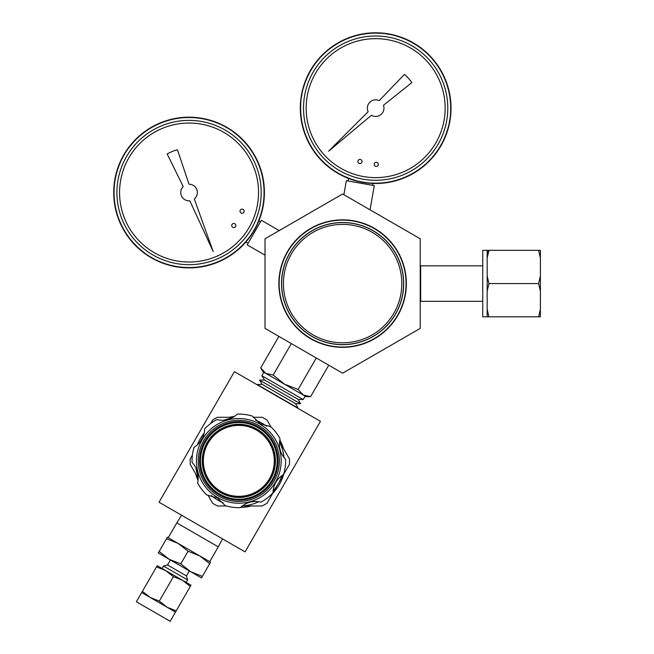 <?xml version="1.0" encoding="UTF-8"?>
<svg xmlns="http://www.w3.org/2000/svg" width="654" height="654" viewBox="0 0 654 654"><rect width="100%" height="100%" fill="white"/><g stroke="black" fill="none" stroke-linecap="round" stroke-linejoin="round"><path stroke-width="0.98" d="M420.22 238.784L342.614 193.985L265.017 238.784L265.017 328.39L342.614 373.197L420.22 328.39L420.22 238.784M278.874 283.591A63.74 63.74 0 0 0 342.614 347.331A63.74 63.74 0 0 0 406.363 283.591A63.74 63.74 0 0 0 342.614 219.842A63.74 63.74 0 0 0 278.874 283.591M279.16 283.591A63.463 63.463 0 0 0 342.614 347.045A63.463 63.463 0 0 0 406.077 283.591A63.463 63.463 0 0 0 342.614 220.128A63.463 63.463 0 0 0 279.16 283.591M403.698 283.591A61.084 61.084 0 0 0 342.614 222.507A61.084 61.084 0 0 0 281.531 283.591A61.084 61.084 0 0 0 342.614 344.666A61.084 61.084 0 0 0 403.698 283.591M281.645 283.591A60.969 60.969 0 0 0 342.614 344.56A60.969 60.969 0 0 0 403.592 283.591A60.969 60.969 0 0 0 342.614 222.613A60.969 60.969 0 0 0 281.645 283.591M283.419 283.591A59.195 59.195 0 0 0 342.614 342.786A59.195 59.195 0 0 0 401.818 283.591A59.195 59.195 0 0 0 342.614 224.387A59.195 59.195 0 0 0 283.419 283.591M261.902 375.748L303.162 399.569L298.199 399.422L264.51 379.974L261.902 375.748L263.791 372.232L306.129 396.676L310.585 396.676L303.235 395L298.11 389.473L316.291 357.991M310.585 396.676L328.758 365.194M278.874 336.393L260.701 367.867L261.052 368.464M261.51 369.175L261.837 369.649M298.11 389.473L284.531 384.2L265.818 373.401L260.701 367.867L262.924 371.734L265.818 373.401L273.168 375.069L291.349 343.587M306.129 396.676L284.531 384.2L273.168 375.069M303.162 399.569L305.263 396.177M298.199 399.422L300.546 403.796L259.548 380.121L264.51 379.974M297.374 408.006L297.938 408.022L295.583 403.641L262.164 384.348L259.548 380.121M297.938 408.022L257.194 384.503L262.164 384.348M389.547 33.983A0.515 0.515 0 0 0 389.956 34.588L390.561 34.188A75.447 75.447 0 0 1 390.839 34.245L391.239 34.85L391.852 34.458A75.447 75.447 0 0 1 392.13 34.515L392.514 35.136L393.136 34.752A75.447 75.447 0 0 1 393.414 34.817L393.79 35.439L394.411 35.071A75.447 75.447 0 0 1 394.689 35.136L395.057 35.766L395.686 35.406A75.447 75.447 0 0 1 395.956 35.48L396.316 36.117A0.515 0.515 0 0 0 396.953 35.766A75.447 75.447 0 0 1 397.223 35.847A0.515 0.515 0 0 0 397.567 36.485A0.515 0.515 0 0 0 398.212 36.15A75.447 75.447 0 0 1 398.482 36.232A0.515 0.515 0 0 0 398.817 36.886A0.515 0.515 0 0 0 399.463 36.55A75.447 75.447 0 0 1 399.733 36.64A0.515 0.515 0 0 0 400.052 37.294A0.515 0.515 0 0 0 400.714 36.976A75.447 75.447 0 0 1 400.976 37.074A0.515 0.515 0 0 0 401.286 37.736A0.515 0.515 0 0 0 401.948 37.425A75.447 75.447 0 0 1 402.218 37.523A0.515 0.515 0 0 0 402.512 38.194A0.515 0.515 0 0 0 403.175 37.899A75.447 75.447 0 0 1 403.444 37.997A0.515 0.515 0 0 0 403.731 38.668A0.515 0.515 0 0 0 404.401 38.39A75.447 75.447 0 0 1 404.663 38.496A0.515 0.515 0 0 0 404.94 39.175A0.515 0.515 0 0 0 405.611 38.897A75.447 75.447 0 0 1 405.872 39.011A0.515 0.515 0 0 0 406.134 39.69A0.515 0.515 0 0 0 406.821 39.436A75.447 75.447 0 0 1 407.074 39.551A0.515 0.515 0 0 0 407.328 40.237A0.515 0.515 0 0 0 408.014 39.984A75.447 75.447 0 0 1 408.268 40.107A0.515 0.515 0 0 0 408.505 40.801A0.515 0.515 0 0 0 409.2 40.564A75.447 75.447 0 0 1 409.453 40.687A0.515 0.515 0 0 0 409.674 41.382A0.515 0.515 0 0 0 410.369 41.161A75.447 75.447 0 0 1 410.622 41.292A0.515 0.515 0 0 0 410.835 41.987A0.515 0.515 0 0 0 411.538 41.774A75.447 75.447 0 0 1 411.783 41.913A0.515 0.515 0 0 0 411.987 42.608A0.515 0.515 0 0 0 412.69 42.412A75.447 75.447 0 0 1 412.936 42.551A0.515 0.515 0 0 0 413.124 43.254A0.515 0.515 0 0 0 413.827 43.066A75.447 75.447 0 0 1 414.072 43.213A0.515 0.515 0 0 0 414.252 43.916A0.515 0.515 0 0 0 414.963 43.744A75.447 75.447 0 0 1 415.2 43.892A0.515 0.515 0 0 0 415.364 44.603A0.515 0.515 0 0 0 416.075 44.439A75.447 75.447 0 0 1 416.32 44.595A0.515 0.515 0 0 0 416.467 45.306A0.515 0.515 0 0 0 417.187 45.151A75.447 75.447 0 0 1 417.424 45.306A0.515 0.515 0 0 0 417.563 46.025A0.515 0.515 0 0 0 418.274 45.886A75.447 75.447 0 0 1 418.511 46.05A0.515 0.515 0 0 0 418.642 46.769A0.515 0.515 0 0 0 419.353 46.638A75.447 75.447 0 0 1 419.59 46.802A0.515 0.515 0 0 0 419.704 47.521A0.515 0.515 0 0 0 420.424 47.415A75.447 75.447 0 0 1 420.653 47.579A0.515 0.515 0 0 0 420.751 48.306A0.515 0.515 0 0 0 421.478 48.2A75.447 75.447 0 0 1 421.699 48.38A0.515 0.515 0 0 0 421.789 49.099A0.515 0.515 0 0 0 422.517 49.009A75.447 75.447 0 0 1 422.737 49.189A0.515 0.515 0 0 0 422.819 49.917A0.515 0.515 0 0 0 423.539 49.835A75.447 75.447 0 0 1 423.759 50.023A0.515 0.515 0 0 0 423.825 50.742A0.515 0.515 0 0 0 424.552 50.685A75.447 75.447 0 0 1 424.765 50.865A0.515 0.515 0 0 0 424.822 51.592A0.515 0.515 0 0 0 425.55 51.543A75.447 75.447 0 0 1 425.762 51.731A0.515 0.515 0 0 0 425.795 52.459A0.515 0.515 0 0 0 426.522 52.426A75.447 75.447 0 0 1 426.735 52.614A0.515 0.515 0 0 0 426.76 53.342A0.515 0.515 0 0 0 427.487 53.317A75.447 75.447 0 0 1 427.7 53.514A0.515 0.515 0 0 0 427.708 54.241A0.515 0.515 0 0 0 428.444 54.233A75.447 75.447 0 0 1 428.64 54.429A0.515 0.515 0 0 0 428.648 55.165A0.515 0.515 0 0 0 429.376 55.165A75.447 75.447 0 0 1 429.572 55.369A0.515 0.515 0 0 0 429.564 56.097A0.515 0.515 0 0 0 430.291 56.105A75.447 75.447 0 0 1 430.487 56.318A0.515 0.515 0 0 0 430.463 57.045A0.515 0.515 0 0 0 431.19 57.07A75.447 75.447 0 0 1 431.378 57.282A0.515 0.515 0 0 0 431.346 58.01A0.515 0.515 0 0 0 432.073 58.042A75.447 75.447 0 0 1 432.261 58.263A0.515 0.515 0 0 0 432.212 58.983A0.515 0.515 0 0 0 432.94 59.04A75.447 75.447 0 0 1 433.12 59.252A0.515 0.515 0 0 0 433.062 59.98A0.515 0.515 0 0 0 433.79 60.045A75.447 75.447 0 0 1 433.97 60.266A0.515 0.515 0 0 0 433.888 60.994A0.515 0.515 0 0 0 434.616 61.067A75.447 75.447 0 0 1 434.796 61.288A0.515 0.515 0 0 0 434.706 62.016A0.515 0.515 0 0 0 435.433 62.105A75.447 75.447 0 0 1 435.605 62.326A0.515 0.515 0 0 0 435.499 63.054A0.515 0.515 0 0 0 436.226 63.152A75.447 75.447 0 0 1 436.39 63.381A0.515 0.515 0 0 0 436.283 64.1A0.515 0.515 0 0 0 437.003 64.215A75.447 75.447 0 0 1 437.166 64.452A0.515 0.515 0 0 0 437.044 65.171A0.515 0.515 0 0 0 437.755 65.294A75.447 75.447 0 0 1 437.918 65.531A0.515 0.515 0 0 0 437.779 66.242A0.515 0.515 0 0 0 438.499 66.389A75.447 75.447 0 0 1 438.654 66.626A0.515 0.515 0 0 0 438.499 67.337A0.515 0.515 0 0 0 439.218 67.485A75.447 75.447 0 0 1 439.365 67.73A0.515 0.515 0 0 0 439.202 68.441A0.515 0.515 0 0 0 439.913 68.605A75.447 75.447 0 0 1 440.06 68.85A0.515 0.515 0 0 0 439.889 69.553A0.515 0.515 0 0 0 440.592 69.733A75.447 75.447 0 0 1 440.739 69.978A0.515 0.515 0 0 0 440.551 70.681A0.515 0.515 0 0 0 441.254 70.869A75.447 75.447 0 0 1 441.393 71.114A0.515 0.515 0 0 0 441.197 71.817A0.515 0.515 0 0 0 441.9 72.022A75.447 75.447 0 0 1 442.03 72.267A0.515 0.515 0 0 0 441.818 72.97A0.515 0.515 0 0 0 442.513 73.183A75.447 75.447 0 0 1 442.652 73.436A0.515 0.515 0 0 0 442.423 74.131A0.515 0.515 0 0 0 443.118 74.352A75.447 75.447 0 0 1 443.24 74.605A0.515 0.515 0 0 0 443.011 75.3A0.515 0.515 0 0 0 443.698 75.537A75.447 75.447 0 0 1 443.821 75.79A0.515 0.515 0 0 0 443.567 76.477A0.515 0.515 0 0 0 444.254 76.731A75.447 75.447 0 0 1 444.377 76.984A0.515 0.515 0 0 0 444.115 77.671A0.515 0.515 0 0 0 444.794 77.932A75.447 75.447 0 0 1 444.908 78.194A0.515 0.515 0 0 0 444.638 78.864A0.515 0.515 0 0 0 445.309 79.142A75.447 75.447 0 0 1 445.415 79.404A0.515 0.515 0 0 0 445.137 80.074A0.515 0.515 0 0 0 445.807 80.36A75.447 75.447 0 0 1 445.905 80.63A0.515 0.515 0 0 0 445.611 81.292A0.515 0.515 0 0 0 446.281 81.595A75.447 75.447 0 0 1 446.38 81.856A0.515 0.515 0 0 0 446.069 82.518A0.515 0.515 0 0 0 446.731 82.829A75.447 75.447 0 0 1 446.829 83.099A0.515 0.515 0 0 0 446.51 83.753A0.515 0.515 0 0 0 447.164 84.072A75.447 75.447 0 0 1 447.254 84.341A0.515 0.515 0 0 0 446.927 84.987A0.515 0.515 0 0 0 447.573 85.322A75.447 75.447 0 0 1 447.655 85.592A0.515 0.515 0 0 0 447.32 86.238A0.515 0.515 0 0 0 447.957 86.581A75.447 75.447 0 0 1 448.039 86.851A0.515 0.515 0 0 0 447.688 87.489A0.515 0.515 0 0 0 448.325 87.849A75.447 75.447 0 0 1 448.399 88.118A0.515 0.515 0 0 0 448.039 88.756A0.515 0.515 0 0 0 448.669 89.116A75.447 75.447 0 0 1 448.742 89.394A0.515 0.515 0 0 0 448.366 90.015A0.515 0.515 0 0 0 448.987 90.391A75.447 75.447 0 0 1 449.053 90.669A0.515 0.515 0 0 0 448.669 91.29A0.515 0.515 0 0 0 449.29 91.674A75.447 75.447 0 0 1 449.347 91.952A0.515 0.515 0 0 0 448.955 92.566A0.515 0.515 0 0 0 449.568 92.966A75.447 75.447 0 0 1 449.617 93.244A0.515 0.515 0 0 0 449.216 93.849A0.515 0.515 0 0 0 449.821 94.258A75.447 75.447 0 0 1 449.87 94.536A0.515 0.515 0 0 0 449.453 95.132A0.515 0.515 0 0 0 450.05 95.558A75.447 75.447 0 0 1 450.099 95.836A0.515 0.515 0 0 0 449.666 96.424A0.515 0.515 0 0 0 450.254 96.857A75.447 75.447 0 0 1 450.295 97.135A0.515 0.515 0 0 0 449.862 97.716A0.515 0.515 0 0 0 450.442 98.157A75.447 75.447 0 0 1 450.483 98.443A0.515 0.515 0 0 0 450.034 99.016A0.515 0.515 0 0 0 450.606 99.465A75.447 75.447 0 0 1 450.639 99.743A0.515 0.515 0 0 0 450.181 100.315A0.515 0.515 0 0 0 450.745 100.773A75.447 75.447 0 0 1 450.769 101.059A0.515 0.515 0 0 0 450.304 101.615A0.515 0.515 0 0 0 450.859 102.081A75.447 75.447 0 0 1 450.884 102.367A0.515 0.515 0 0 0 450.41 102.923A0.515 0.515 0 0 0 450.958 103.397A75.447 75.447 0 0 1 450.974 103.684A0.515 0.515 0 0 0 450.492 104.223A0.515 0.515 0 0 0 451.031 104.714A75.447 75.447 0 0 1 451.039 105A0.515 0.515 0 0 0 450.549 105.531A0.515 0.515 0 0 0 451.08 106.03A75.447 75.447 0 0 1 451.088 106.316A0.515 0.515 0 0 0 450.581 106.839A0.515 0.515 0 0 0 451.105 107.346A75.447 75.447 0 0 1 451.105 107.632A0.515 0.515 0 0 0 450.59 108.147A0.515 0.515 0 0 0 451.105 108.662A75.447 75.447 0 0 1 451.105 108.948A0.515 0.515 0 0 0 450.581 109.455A0.515 0.515 0 0 0 451.088 109.978A75.447 75.447 0 0 1 451.08 110.264A0.515 0.515 0 0 0 450.549 110.763A0.515 0.515 0 0 0 451.039 111.294A75.447 75.447 0 0 1 451.031 111.581A0.515 0.515 0 0 0 450.492 112.071A0.515 0.515 0 0 0 450.974 112.611A75.447 75.447 0 0 1 450.958 112.897A0.515 0.515 0 0 0 450.41 113.371L450.892 113.927A75.447 75.447 0 0 1 450.859 114.205L450.304 114.679L450.778 115.235A75.447 75.447 0 0 1 450.745 115.521L450.181 115.979L450.639 116.543A75.447 75.447 0 0 1 450.606 116.829L450.034 117.279L450.483 117.851A75.447 75.447 0 0 1 450.442 118.137L449.862 118.578L450.304 119.159M450.295 119.159A75.447 75.447 0 0 1 450.254 119.437L449.666 119.87A0.515 0.515 0 0 0 450.099 120.459A75.447 75.447 0 0 1 450.05 120.737A0.515 0.515 0 0 0 449.453 121.162A0.515 0.515 0 0 0 449.87 121.758A75.447 75.447 0 0 1 449.821 122.036A0.515 0.515 0 0 0 449.216 122.445L449.617 123.05A75.447 75.447 0 0 1 449.568 123.328L448.955 123.729L449.347 124.334A75.447 75.447 0 0 1 449.29 124.612L448.669 125.004L449.053 125.617A75.447 75.447 0 0 1 448.987 125.895M448.996 125.895L448.366 126.271L448.734 126.901A75.447 75.447 0 0 1 448.669 127.17L448.039 127.538L448.399 128.168A75.447 75.447 0 0 1 448.325 128.446L447.688 128.797A0.515 0.515 0 0 0 448.039 129.435A75.447 75.447 0 0 1 447.957 129.713A0.515 0.515 0 0 0 447.32 130.056A0.515 0.515 0 0 0 447.655 130.702A75.447 75.447 0 0 1 447.573 130.972A0.515 0.515 0 0 0 446.927 131.299A0.515 0.515 0 0 0 447.254 131.953A75.447 75.447 0 0 1 447.164 132.222A0.515 0.515 0 0 0 446.51 132.541A0.515 0.515 0 0 0 446.829 133.195A75.447 75.447 0 0 1 446.731 133.465A0.515 0.515 0 0 0 446.069 133.776A0.515 0.515 0 0 0 446.38 134.438A75.447 75.447 0 0 1 446.281 134.699A0.515 0.515 0 0 0 445.611 135.002A0.515 0.515 0 0 0 445.905 135.664A75.447 75.447 0 0 1 445.807 135.934A0.515 0.515 0 0 0 445.137 136.22A0.515 0.515 0 0 0 445.415 136.89A75.447 75.447 0 0 1 445.309 137.152A0.515 0.515 0 0 0 444.638 137.422A0.515 0.515 0 0 0 444.908 138.1A75.447 75.447 0 0 1 444.794 138.362A0.515 0.515 0 0 0 444.115 138.623A0.515 0.515 0 0 0 444.377 139.302A75.447 75.447 0 0 1 444.254 139.564A0.515 0.515 0 0 0 443.567 139.817A0.515 0.515 0 0 0 443.821 140.496A75.447 75.447 0 0 1 443.698 140.757A0.515 0.515 0 0 0 443.011 140.994A0.515 0.515 0 0 0 443.24 141.681A75.447 75.447 0 0 1 443.118 141.934A0.515 0.515 0 0 0 442.423 142.163A0.515 0.515 0 0 0 442.652 142.858A75.447 75.447 0 0 1 442.513 143.112A0.515 0.515 0 0 0 441.818 143.324A0.515 0.515 0 0 0 442.03 144.019A75.447 75.447 0 0 1 441.9 144.272A0.515 0.515 0 0 0 441.197 144.477A0.515 0.515 0 0 0 441.393 145.172A75.447 75.447 0 0 1 441.254 145.425A0.515 0.515 0 0 0 440.551 145.613A0.515 0.515 0 0 0 440.739 146.316A75.447 75.447 0 0 1 440.592 146.561A0.515 0.515 0 0 0 439.889 146.741A0.515 0.515 0 0 0 440.06 147.444A75.447 75.447 0 0 1 439.913 147.69A0.515 0.515 0 0 0 439.202 147.853A0.515 0.515 0 0 0 439.365 148.564A75.447 75.447 0 0 1 439.218 148.801A0.515 0.515 0 0 0 438.499 148.957A0.515 0.515 0 0 0 438.654 149.668A75.447 75.447 0 0 1 438.499 149.905A0.515 0.515 0 0 0 437.779 150.044A0.515 0.515 0 0 0 437.918 150.763A75.447 75.447 0 0 1 437.755 151A0.515 0.515 0 0 0 437.044 151.123A0.515 0.515 0 0 0 437.166 151.842A75.447 75.447 0 0 1 437.003 152.071A0.515 0.515 0 0 0 436.283 152.194A0.515 0.515 0 0 0 436.39 152.913A75.447 75.447 0 0 1 436.226 153.142A0.515 0.515 0 0 0 435.499 153.24A0.515 0.515 0 0 0 435.605 153.96A75.447 75.447 0 0 1 435.433 154.189A0.515 0.515 0 0 0 434.706 154.279A0.515 0.515 0 0 0 434.796 155.006A75.447 75.447 0 0 1 434.616 155.227A0.515 0.515 0 0 0 433.888 155.3A0.515 0.515 0 0 0 433.97 156.028A75.447 75.447 0 0 1 433.79 156.249A0.515 0.515 0 0 0 433.062 156.314A0.515 0.515 0 0 0 433.12 157.034A75.447 75.447 0 0 1 432.94 157.254A0.515 0.515 0 0 0 432.212 157.303A0.515 0.515 0 0 0 432.261 158.031A75.447 75.447 0 0 1 432.073 158.243A0.515 0.515 0 0 0 431.346 158.284A0.515 0.515 0 0 0 431.378 159.012A75.447 75.447 0 0 1 431.19 159.224A0.515 0.515 0 0 0 430.463 159.249A0.515 0.515 0 0 0 430.487 159.977A75.447 75.447 0 0 1 430.291 160.181A0.515 0.515 0 0 0 429.564 160.197A0.515 0.515 0 0 0 429.572 160.925A75.447 75.447 0 0 1 429.376 161.129A0.515 0.515 0 0 0 428.648 161.129A0.515 0.515 0 0 0 428.64 161.857A75.447 75.447 0 0 1 428.444 162.061A0.515 0.515 0 0 0 427.708 162.045A0.515 0.515 0 0 0 427.7 162.772A75.447 75.447 0 0 1 427.487 162.969A0.515 0.515 0 0 0 426.76 162.944A0.515 0.515 0 0 0 426.735 163.68A75.447 75.447 0 0 1 426.522 163.868A0.515 0.515 0 0 0 425.795 163.835A0.515 0.515 0 0 0 425.762 164.563A75.447 75.447 0 0 1 425.55 164.751A0.515 0.515 0 0 0 424.822 164.702A0.515 0.515 0 0 0 424.765 165.421A75.447 75.447 0 0 1 424.552 165.609A0.515 0.515 0 0 0 423.825 165.544A0.515 0.515 0 0 0 423.759 166.271A75.447 75.447 0 0 1 423.539 166.451A0.515 0.515 0 0 0 422.819 166.378A0.515 0.515 0 0 0 422.737 167.105A75.447 75.447 0 0 1 422.517 167.277A0.515 0.515 0 0 0 421.789 167.195A0.515 0.515 0 0 0 421.699 167.915A75.447 75.447 0 0 1 421.478 168.086A0.515 0.515 0 0 0 420.751 167.988A0.515 0.515 0 0 0 420.653 168.707A75.447 75.447 0 0 1 420.424 168.879A0.515 0.515 0 0 0 419.704 168.765A0.515 0.515 0 0 0 419.59 169.484A75.447 75.447 0 0 1 419.353 169.656A0.515 0.515 0 0 0 418.642 169.525A0.515 0.515 0 0 0 418.511 170.244A75.447 75.447 0 0 1 418.274 170.408A0.515 0.515 0 0 0 417.563 170.269A0.515 0.515 0 0 0 417.424 170.98A75.447 75.447 0 0 1 417.187 171.144A0.515 0.515 0 0 0 416.467 170.988A0.515 0.515 0 0 0 416.32 171.7A75.447 75.447 0 0 1 416.075 171.855A0.515 0.515 0 0 0 415.364 171.691A0.515 0.515 0 0 0 415.2 172.403A75.447 75.447 0 0 1 414.963 172.55A0.515 0.515 0 0 0 414.252 172.378A0.515 0.515 0 0 0 414.072 173.081A75.447 75.447 0 0 1 413.827 173.228A0.515 0.515 0 0 0 413.124 173.04A0.515 0.515 0 0 0 412.936 173.743A75.447 75.447 0 0 1 412.69 173.882A0.515 0.515 0 0 0 411.987 173.686A0.515 0.515 0 0 0 411.783 174.381A75.447 75.447 0 0 1 411.538 174.52A0.515 0.515 0 0 0 410.835 174.307A0.515 0.515 0 0 0 410.622 175.002A75.447 75.447 0 0 1 410.369 175.133A0.515 0.515 0 0 0 409.674 174.912A0.515 0.515 0 0 0 409.453 175.607A75.447 75.447 0 0 1 409.2 175.73A0.515 0.515 0 0 0 408.505 175.493A0.515 0.515 0 0 0 408.268 176.179A75.447 75.447 0 0 1 408.014 176.302A0.515 0.515 0 0 0 407.328 176.057A0.515 0.515 0 0 0 407.074 176.743A75.447 75.447 0 0 1 406.821 176.858A0.515 0.515 0 0 0 406.134 176.596A0.515 0.515 0 0 0 405.872 177.283A75.447 75.447 0 0 1 405.611 177.389A0.515 0.515 0 0 0 404.94 177.12A0.515 0.515 0 0 0 404.663 177.798A75.447 75.447 0 0 1 404.401 177.904A0.515 0.515 0 0 0 403.731 177.618A0.515 0.515 0 0 0 403.444 178.289A75.447 75.447 0 0 1 403.175 178.395A0.515 0.515 0 0 0 402.512 178.101A0.515 0.515 0 0 0 402.218 178.763A75.447 75.447 0 0 1 401.948 178.869A0.515 0.515 0 0 0 401.286 178.558A0.515 0.515 0 0 0 400.976 179.221A75.447 75.447 0 0 1 400.714 179.31A0.515 0.515 0 0 0 400.052 178.992A0.515 0.515 0 0 0 399.733 179.654A75.447 75.447 0 0 1 399.463 179.744A0.515 0.515 0 0 0 398.817 179.409A0.515 0.515 0 0 0 398.482 180.063A75.447 75.447 0 0 1 398.212 180.144A0.515 0.515 0 0 0 397.567 179.801A0.515 0.515 0 0 0 397.223 180.447A75.447 75.447 0 0 1 396.953 180.529A0.515 0.515 0 0 0 396.316 180.177A0.515 0.515 0 0 0 395.956 180.815A75.447 75.447 0 0 1 395.686 180.888A0.515 0.515 0 0 0 395.057 180.529A0.515 0.515 0 0 0 394.689 181.158A75.447 75.447 0 0 1 394.411 181.223A0.515 0.515 0 0 0 393.79 180.856A0.515 0.515 0 0 0 393.414 181.477A75.447 75.447 0 0 1 393.136 181.542A0.515 0.515 0 0 0 392.514 181.158A0.515 0.515 0 0 0 392.13 181.771A75.447 75.447 0 0 1 391.852 181.837A0.515 0.515 0 0 0 391.239 181.444A0.515 0.515 0 0 0 390.839 182.049A75.447 75.447 0 0 1 390.561 182.106A0.515 0.515 0 0 0 389.956 181.698A0.515 0.515 0 0 0 389.547 182.303A75.447 75.447 0 0 1 389.269 182.36A0.515 0.515 0 0 0 388.672 181.943A0.515 0.515 0 0 0 388.255 182.54A75.447 75.447 0 0 1 387.969 182.58A0.515 0.515 0 0 0 387.381 182.155A0.515 0.515 0 0 0 386.955 182.744A75.447 75.447 0 0 1 386.669 182.785A0.515 0.515 0 0 0 386.089 182.352A0.515 0.515 0 0 0 385.647 182.932A75.447 75.447 0 0 1 385.369 182.965A0.515 0.515 0 0 0 384.789 182.523A0.515 0.515 0 0 0 384.339 183.095A75.447 75.447 0 0 1 384.062 183.128A0.515 0.515 0 0 0 383.489 182.67A0.515 0.515 0 0 0 383.031 183.234A75.447 75.447 0 0 1 382.745 183.259A0.515 0.515 0 0 0 382.189 182.793A0.515 0.515 0 0 0 381.723 183.349A75.447 75.447 0 0 1 381.437 183.373A0.515 0.515 0 0 0 380.89 182.899A0.515 0.515 0 0 0 380.407 183.447A75.447 75.447 0 0 1 380.121 183.463A0.515 0.515 0 0 0 379.582 182.973A0.515 0.515 0 0 0 379.091 183.512A75.447 75.447 0 0 1 378.805 183.529A0.515 0.515 0 0 0 378.274 183.03A0.515 0.515 0 0 0 377.775 183.561A75.447 75.447 0 0 1 377.489 183.57A0.515 0.515 0 0 0 376.966 183.063A0.515 0.515 0 0 0 376.459 183.594A75.447 75.447 0 0 1 376.173 183.594A0.515 0.515 0 0 0 375.658 183.079A0.515 0.515 0 0 0 375.143 183.594A75.447 75.447 0 0 1 374.856 183.594A0.515 0.515 0 0 0 374.35 183.063A0.515 0.515 0 0 0 373.826 183.57A75.447 75.447 0 0 1 373.54 183.561A0.515 0.515 0 0 0 373.042 183.03A0.515 0.515 0 0 0 372.51 183.529A75.447 75.447 0 0 1 372.224 183.512A0.515 0.515 0 0 0 371.734 182.973A0.515 0.515 0 0 0 371.194 183.463A75.447 75.447 0 0 1 370.908 183.447A0.515 0.515 0 0 0 370.434 182.899L369.878 183.373A75.447 75.447 0 0 1 369.6 183.349L369.126 182.793L368.57 183.267M368.57 183.259A75.447 75.447 0 0 1 368.284 183.234L367.826 182.67L367.262 183.128A75.447 75.447 0 0 1 366.976 183.095L366.526 182.523L365.954 182.973A75.447 75.447 0 0 1 365.668 182.932L365.234 182.352L364.646 182.785A75.447 75.447 0 0 1 364.368 182.744L363.935 182.155A0.515 0.515 0 0 0 363.346 182.58A75.447 75.447 0 0 1 363.068 182.54A0.515 0.515 0 0 0 362.651 181.943A0.515 0.515 0 0 0 362.046 182.352A75.447 75.447 0 0 1 361.768 182.303A0.515 0.515 0 0 0 361.36 181.698L360.755 182.106A75.447 75.447 0 0 1 360.477 182.049L360.076 181.444L359.471 181.837A75.447 75.447 0 0 1 359.193 181.771L358.801 181.158L358.188 181.542A75.447 75.447 0 0 1 357.91 181.477L357.534 180.856L356.904 181.223A75.447 75.447 0 0 1 356.634 181.158L356.267 180.529L355.637 180.88A75.447 75.447 0 0 1 355.359 180.815L355.008 180.177A0.515 0.515 0 0 0 354.37 180.529A75.447 75.447 0 0 1 354.092 180.447A0.515 0.515 0 0 0 353.749 179.801A0.515 0.515 0 0 0 353.111 180.144A75.447 75.447 0 0 1 352.833 180.063A0.515 0.515 0 0 0 352.506 179.409A0.515 0.515 0 0 0 351.852 179.744A75.447 75.447 0 0 1 351.582 179.654A0.515 0.515 0 0 0 351.263 178.992A0.515 0.515 0 0 0 350.609 179.31A75.447 75.447 0 0 1 350.34 179.221A0.515 0.515 0 0 0 350.029 178.558A0.515 0.515 0 0 0 349.367 178.869A75.447 75.447 0 0 1 349.105 178.763A0.515 0.515 0 0 0 348.803 178.101A0.515 0.515 0 0 0 348.141 178.395A75.447 75.447 0 0 1 347.879 178.289A0.515 0.515 0 0 0 347.593 177.618A0.515 0.515 0 0 0 346.914 177.904A75.447 75.447 0 0 1 346.653 177.798A0.515 0.515 0 0 0 346.383 177.12A0.515 0.515 0 0 0 345.704 177.389A75.447 75.447 0 0 1 345.443 177.283A0.515 0.515 0 0 0 345.181 176.596A0.515 0.515 0 0 0 344.503 176.858A75.447 75.447 0 0 1 344.241 176.743A0.515 0.515 0 0 0 343.988 176.057A0.515 0.515 0 0 0 343.309 176.302A75.447 75.447 0 0 1 343.048 176.179A0.515 0.515 0 0 0 342.81 175.493A0.515 0.515 0 0 0 342.124 175.73A75.447 75.447 0 0 1 341.87 175.607A0.515 0.515 0 0 0 341.641 174.912A0.515 0.515 0 0 0 340.947 175.133A75.447 75.447 0 0 1 340.693 175.002A0.515 0.515 0 0 0 340.481 174.307A0.515 0.515 0 0 0 339.786 174.52A75.447 75.447 0 0 1 339.532 174.381A0.515 0.515 0 0 0 339.328 173.686A0.515 0.515 0 0 0 338.633 173.882A75.447 75.447 0 0 1 338.38 173.743A0.515 0.515 0 0 0 338.192 173.04A0.515 0.515 0 0 0 337.489 173.228A75.447 75.447 0 0 1 337.243 173.081A0.515 0.515 0 0 0 337.063 172.378A0.515 0.515 0 0 0 336.36 172.55A75.447 75.447 0 0 1 336.115 172.403A0.515 0.515 0 0 0 335.952 171.691A0.515 0.515 0 0 0 335.24 171.855A75.447 75.447 0 0 1 335.003 171.7A0.515 0.515 0 0 0 334.848 170.988A0.515 0.515 0 0 0 334.137 171.144A75.447 75.447 0 0 1 333.9 170.98A0.515 0.515 0 0 0 333.761 170.269A0.515 0.515 0 0 0 333.041 170.408A75.447 75.447 0 0 1 332.804 170.244A0.515 0.515 0 0 0 332.682 169.525A0.515 0.515 0 0 0 331.962 169.656A75.447 75.447 0 0 1 331.733 169.484A0.515 0.515 0 0 0 331.619 168.765A0.515 0.515 0 0 0 330.899 168.879A75.447 75.447 0 0 1 330.671 168.707A0.515 0.515 0 0 0 330.564 167.988A0.515 0.515 0 0 0 329.845 168.086A75.447 75.447 0 0 1 329.616 167.915A0.515 0.515 0 0 0 329.526 167.195A0.515 0.515 0 0 0 328.807 167.277A75.447 75.447 0 0 1 328.578 167.105A0.515 0.515 0 0 0 328.504 166.378A0.515 0.515 0 0 0 327.777 166.451A75.447 75.447 0 0 1 327.556 166.271A0.515 0.515 0 0 0 327.49 165.544A0.515 0.515 0 0 0 326.771 165.609A75.447 75.447 0 0 1 326.55 165.421A0.515 0.515 0 0 0 326.501 164.702A0.515 0.515 0 0 0 325.774 164.751A75.447 75.447 0 0 1 325.561 164.563A0.515 0.515 0 0 0 325.52 163.835A0.515 0.515 0 0 0 324.793 163.868A75.447 75.447 0 0 1 324.58 163.68A0.515 0.515 0 0 0 324.556 162.944A0.515 0.515 0 0 0 323.828 162.969A75.447 75.447 0 0 1 323.624 162.772A0.515 0.515 0 0 0 323.607 162.045A0.515 0.515 0 0 0 322.88 162.061A75.447 75.447 0 0 1 322.675 161.857A0.515 0.515 0 0 0 322.675 161.129A0.515 0.515 0 0 0 321.948 161.129A75.447 75.447 0 0 1 321.743 160.925A0.515 0.515 0 0 0 321.76 160.197A0.515 0.515 0 0 0 321.032 160.181A75.447 75.447 0 0 1 320.836 159.977A0.515 0.515 0 0 0 320.861 159.249A0.515 0.515 0 0 0 320.133 159.224A75.447 75.447 0 0 1 319.937 159.012A0.515 0.515 0 0 0 319.978 158.284A0.515 0.515 0 0 0 319.25 158.243A75.447 75.447 0 0 1 319.054 158.031A0.515 0.515 0 0 0 319.111 157.303A0.515 0.515 0 0 0 318.384 157.254A75.447 75.447 0 0 1 318.196 157.034A0.515 0.515 0 0 0 318.261 156.314A0.515 0.515 0 0 0 317.533 156.249A75.447 75.447 0 0 1 317.353 156.028A0.515 0.515 0 0 0 317.427 155.3A0.515 0.515 0 0 0 316.7 155.227A75.447 75.447 0 0 1 316.528 155.006A0.515 0.515 0 0 0 316.61 154.279A0.515 0.515 0 0 0 315.89 154.189A75.447 75.447 0 0 1 315.719 153.96A0.515 0.515 0 0 0 315.817 153.24A0.515 0.515 0 0 0 315.097 153.142A75.447 75.447 0 0 1 314.926 152.913A0.515 0.515 0 0 0 315.04 152.194A0.515 0.515 0 0 0 314.321 152.071A75.447 75.447 0 0 1 314.157 151.842A0.515 0.515 0 0 0 314.28 151.123A0.515 0.515 0 0 0 313.56 151A75.447 75.447 0 0 1 313.397 150.763A0.515 0.515 0 0 0 313.536 150.044A0.515 0.515 0 0 0 312.825 149.905A75.447 75.447 0 0 1 312.669 149.668A0.515 0.515 0 0 0 312.816 148.957A0.515 0.515 0 0 0 312.105 148.801A75.447 75.447 0 0 1 311.95 148.564A0.515 0.515 0 0 0 312.113 147.853A0.515 0.515 0 0 0 311.402 147.69A75.447 75.447 0 0 1 311.255 147.444A0.515 0.515 0 0 0 311.427 146.741A0.515 0.515 0 0 0 310.724 146.561A75.447 75.447 0 0 1 310.576 146.316A0.515 0.515 0 0 0 310.764 145.613A0.515 0.515 0 0 0 310.061 145.425A75.447 75.447 0 0 1 309.922 145.172A0.515 0.515 0 0 0 310.119 144.477A0.515 0.515 0 0 0 309.424 144.272A75.447 75.447 0 0 1 309.285 144.019A0.515 0.515 0 0 0 309.497 143.324A0.515 0.515 0 0 0 308.802 143.112A75.447 75.447 0 0 1 308.672 142.858A0.515 0.515 0 0 0 308.892 142.163A0.515 0.515 0 0 0 308.206 141.934A75.447 75.447 0 0 1 308.075 141.681A0.515 0.515 0 0 0 308.312 140.994A0.515 0.515 0 0 0 307.625 140.757A75.447 75.447 0 0 1 307.503 140.496A0.515 0.515 0 0 0 307.748 139.817A0.515 0.515 0 0 0 307.061 139.564A75.447 75.447 0 0 1 306.947 139.302A0.515 0.515 0 0 0 307.208 138.623A0.515 0.515 0 0 0 306.522 138.362A75.447 75.447 0 0 1 306.415 138.1A0.515 0.515 0 0 0 306.685 137.422A0.515 0.515 0 0 0 306.007 137.152A75.447 75.447 0 0 1 305.9 136.89A0.515 0.515 0 0 0 306.186 136.22A0.515 0.515 0 0 0 305.516 135.934A75.447 75.447 0 0 1 305.41 135.664A0.515 0.515 0 0 0 305.704 135.002A0.515 0.515 0 0 0 305.042 134.699A75.447 75.447 0 0 1 304.936 134.438A0.515 0.515 0 0 0 305.246 133.776A0.515 0.515 0 0 0 304.584 133.465A75.447 75.447 0 0 1 304.494 133.195A0.515 0.515 0 0 0 304.813 132.541A0.515 0.515 0 0 0 304.159 132.222A75.447 75.447 0 0 1 304.069 131.953A0.515 0.515 0 0 0 304.396 131.299A0.515 0.515 0 0 0 303.742 130.972A75.447 75.447 0 0 1 303.66 130.702A0.515 0.515 0 0 0 304.004 130.056A0.515 0.515 0 0 0 303.358 129.713A75.447 75.447 0 0 1 303.276 129.435A0.515 0.515 0 0 0 303.628 128.797A0.515 0.515 0 0 0 302.99 128.446A75.447 75.447 0 0 1 302.916 128.176A0.515 0.515 0 0 0 303.284 127.538A0.515 0.515 0 0 0 302.647 127.178A75.447 75.447 0 0 1 302.581 126.901A0.515 0.515 0 0 0 302.949 126.271A0.515 0.515 0 0 0 302.328 125.895A75.447 75.447 0 0 1 302.262 125.617A0.515 0.515 0 0 0 302.647 125.004A0.515 0.515 0 0 0 302.034 124.612A75.447 75.447 0 0 1 301.968 124.334A0.515 0.515 0 0 0 302.369 123.729A0.515 0.515 0 0 0 301.756 123.328A75.447 75.447 0 0 1 301.698 123.05A0.515 0.515 0 0 0 302.107 122.445A0.515 0.515 0 0 0 301.502 122.036A75.447 75.447 0 0 1 301.445 121.758A0.515 0.515 0 0 0 301.862 121.162A0.515 0.515 0 0 0 301.273 120.737A75.447 75.447 0 0 1 301.224 120.459A0.515 0.515 0 0 0 301.649 119.87A0.515 0.515 0 0 0 301.061 119.437A75.447 75.447 0 0 1 301.02 119.159A0.515 0.515 0 0 0 301.453 118.578A0.515 0.515 0 0 0 300.873 118.137A75.447 75.447 0 0 1 300.84 117.851A0.515 0.515 0 0 0 301.29 117.279A0.515 0.515 0 0 0 300.709 116.829A75.447 75.447 0 0 1 300.677 116.543A0.515 0.515 0 0 0 301.134 115.979A0.515 0.515 0 0 0 300.57 115.521A75.447 75.447 0 0 1 300.546 115.235A0.515 0.515 0 0 0 301.012 114.679A0.515 0.515 0 0 0 300.456 114.205A75.447 75.447 0 0 1 300.431 113.927A0.515 0.515 0 0 0 300.914 113.371A0.515 0.515 0 0 0 300.358 112.897A75.447 75.447 0 0 1 300.341 112.611A0.515 0.515 0 0 0 300.832 112.071A0.515 0.515 0 0 0 300.292 111.581A75.447 75.447 0 0 1 300.276 111.294A0.515 0.515 0 0 0 300.775 110.763A0.515 0.515 0 0 0 300.243 110.264A75.447 75.447 0 0 1 300.235 109.978A0.515 0.515 0 0 0 300.742 109.455A0.515 0.515 0 0 0 300.219 108.948A75.447 75.447 0 0 1 300.211 108.662A0.515 0.515 0 0 0 300.726 108.147A0.515 0.515 0 0 0 300.211 107.632A75.447 75.447 0 0 1 300.219 107.346A0.515 0.515 0 0 0 300.742 106.839A0.515 0.515 0 0 0 300.235 106.316A75.447 75.447 0 0 1 300.243 106.03A0.515 0.515 0 0 0 300.775 105.531A0.515 0.515 0 0 0 300.276 105A75.447 75.447 0 0 1 300.292 104.714A0.515 0.515 0 0 0 300.832 104.223A0.515 0.515 0 0 0 300.341 103.684A75.447 75.447 0 0 1 300.358 103.397A0.515 0.515 0 0 0 300.914 102.923L300.431 102.367A75.447 75.447 0 0 1 300.456 102.081L301.012 101.615L300.538 101.059A75.447 75.447 0 0 1 300.57 100.773M300.578 100.773L301.134 100.315L300.677 99.743A75.447 75.447 0 0 1 300.709 99.465L301.29 99.016L300.84 98.435A75.447 75.447 0 0 1 300.873 98.157L301.453 97.716L301.02 97.135A75.447 75.447 0 0 1 301.061 96.857L301.649 96.424A0.515 0.515 0 0 0 301.224 95.836A75.447 75.447 0 0 1 301.273 95.549A0.515 0.515 0 0 0 301.862 95.132A0.515 0.515 0 0 0 301.453 94.536A75.447 75.447 0 0 1 301.502 94.258A0.515 0.515 0 0 0 302.107 93.849L301.698 93.244A75.447 75.447 0 0 1 301.756 92.966L302.369 92.566L301.968 91.952A75.447 75.447 0 0 1 302.034 91.674L302.647 91.29L302.262 90.669A75.447 75.447 0 0 1 302.328 90.399M302.328 90.391L302.949 90.015L302.581 89.394A75.447 75.447 0 0 1 302.647 89.116L303.284 88.756L302.925 88.126A75.447 75.447 0 0 1 302.99 87.849L303.628 87.489A0.515 0.515 0 0 0 303.276 86.851A75.447 75.447 0 0 1 303.358 86.581A0.515 0.515 0 0 0 304.004 86.238A0.515 0.515 0 0 0 303.66 85.592A75.447 75.447 0 0 1 303.742 85.322A0.515 0.515 0 0 0 304.396 84.987A0.515 0.515 0 0 0 304.069 84.341A75.447 75.447 0 0 1 304.159 84.072A0.515 0.515 0 0 0 304.813 83.753A0.515 0.515 0 0 0 304.494 83.099A75.447 75.447 0 0 1 304.584 82.829A0.515 0.515 0 0 0 305.246 82.518A0.515 0.515 0 0 0 304.936 81.856A75.447 75.447 0 0 1 305.042 81.595A0.515 0.515 0 0 0 305.704 81.292A0.515 0.515 0 0 0 305.41 80.63A75.447 75.447 0 0 1 305.516 80.36A0.515 0.515 0 0 0 306.186 80.074A0.515 0.515 0 0 0 305.9 79.404A75.447 75.447 0 0 1 306.007 79.142A0.515 0.515 0 0 0 306.685 78.864A0.515 0.515 0 0 0 306.415 78.194A75.447 75.447 0 0 1 306.522 77.932A0.515 0.515 0 0 0 307.208 77.671A0.515 0.515 0 0 0 306.947 76.984A75.447 75.447 0 0 1 307.061 76.731A0.515 0.515 0 0 0 307.748 76.477A0.515 0.515 0 0 0 307.503 75.79A75.447 75.447 0 0 1 307.625 75.537A0.515 0.515 0 0 0 308.312 75.3A0.515 0.515 0 0 0 308.075 74.605A75.447 75.447 0 0 1 308.206 74.352A0.515 0.515 0 0 0 308.892 74.131A0.515 0.515 0 0 0 308.672 73.436A75.447 75.447 0 0 1 308.802 73.183A0.515 0.515 0 0 0 309.497 72.97A0.515 0.515 0 0 0 309.285 72.267A75.447 75.447 0 0 1 309.424 72.022A0.515 0.515 0 0 0 310.119 71.817A0.515 0.515 0 0 0 309.922 71.114A75.447 75.447 0 0 1 310.061 70.869A0.515 0.515 0 0 0 310.764 70.681A0.515 0.515 0 0 0 310.576 69.978A75.447 75.447 0 0 1 310.724 69.733A0.515 0.515 0 0 0 311.427 69.553A0.515 0.515 0 0 0 311.255 68.85A75.447 75.447 0 0 1 311.402 68.605A0.515 0.515 0 0 0 312.113 68.441A0.515 0.515 0 0 0 311.95 67.73A75.447 75.447 0 0 1 312.105 67.485A0.515 0.515 0 0 0 312.816 67.337A0.515 0.515 0 0 0 312.669 66.626A75.447 75.447 0 0 1 312.825 66.389A0.515 0.515 0 0 0 313.536 66.242A0.515 0.515 0 0 0 313.397 65.531A75.447 75.447 0 0 1 313.56 65.294A0.515 0.515 0 0 0 314.28 65.171A0.515 0.515 0 0 0 314.157 64.452A75.447 75.447 0 0 1 314.321 64.215A0.515 0.515 0 0 0 315.04 64.1A0.515 0.515 0 0 0 314.926 63.381A75.447 75.447 0 0 1 315.097 63.152A0.515 0.515 0 0 0 315.817 63.054A0.515 0.515 0 0 0 315.719 62.326A75.447 75.447 0 0 1 315.89 62.105A0.515 0.515 0 0 0 316.61 62.016A0.515 0.515 0 0 0 316.528 61.288A75.447 75.447 0 0 1 316.7 61.067A0.515 0.515 0 0 0 317.427 60.994A0.515 0.515 0 0 0 317.353 60.266A75.447 75.447 0 0 1 317.533 60.045A0.515 0.515 0 0 0 318.261 59.98A0.515 0.515 0 0 0 318.196 59.252A75.447 75.447 0 0 1 318.384 59.04A0.515 0.515 0 0 0 319.111 58.983A0.515 0.515 0 0 0 319.054 58.263A75.447 75.447 0 0 1 319.25 58.042A0.515 0.515 0 0 0 319.978 58.01A0.515 0.515 0 0 0 319.937 57.282A75.447 75.447 0 0 1 320.133 57.07A0.515 0.515 0 0 0 320.861 57.045A0.515 0.515 0 0 0 320.836 56.318A75.447 75.447 0 0 1 321.032 56.105A0.515 0.515 0 0 0 321.76 56.097A0.515 0.515 0 0 0 321.743 55.369A75.447 75.447 0 0 1 321.948 55.165A0.515 0.515 0 0 0 322.675 55.165A0.515 0.515 0 0 0 322.675 54.429A75.447 75.447 0 0 1 322.88 54.233A0.515 0.515 0 0 0 323.607 54.241A0.515 0.515 0 0 0 323.624 53.514A75.447 75.447 0 0 1 323.828 53.317A0.515 0.515 0 0 0 324.556 53.342A0.515 0.515 0 0 0 324.58 52.614A75.447 75.447 0 0 1 324.793 52.426A0.515 0.515 0 0 0 325.52 52.459A0.515 0.515 0 0 0 325.561 51.731A75.447 75.447 0 0 1 325.774 51.543A0.515 0.515 0 0 0 326.501 51.592A0.515 0.515 0 0 0 326.55 50.865A75.447 75.447 0 0 1 326.771 50.685A0.515 0.515 0 0 0 327.49 50.742A0.515 0.515 0 0 0 327.556 50.023A75.447 75.447 0 0 1 327.777 49.835A0.515 0.515 0 0 0 328.504 49.917A0.515 0.515 0 0 0 328.578 49.189A75.447 75.447 0 0 1 328.807 49.009A0.515 0.515 0 0 0 329.526 49.099A0.515 0.515 0 0 0 329.616 48.38A75.447 75.447 0 0 1 329.845 48.2A0.515 0.515 0 0 0 330.564 48.306A0.515 0.515 0 0 0 330.671 47.579A75.447 75.447 0 0 1 330.899 47.415A0.515 0.515 0 0 0 331.619 47.521A0.515 0.515 0 0 0 331.733 46.802A75.447 75.447 0 0 1 331.962 46.638A0.515 0.515 0 0 0 332.682 46.769A0.515 0.515 0 0 0 332.804 46.05A75.447 75.447 0 0 1 333.041 45.886A0.515 0.515 0 0 0 333.761 46.025A0.515 0.515 0 0 0 333.9 45.306A75.447 75.447 0 0 1 334.137 45.151A0.515 0.515 0 0 0 334.848 45.306A0.515 0.515 0 0 0 335.003 44.595A75.447 75.447 0 0 1 335.24 44.439A0.515 0.515 0 0 0 335.952 44.603A0.515 0.515 0 0 0 336.115 43.892A75.447 75.447 0 0 1 336.36 43.744A0.515 0.515 0 0 0 337.063 43.916A0.515 0.515 0 0 0 337.243 43.213A75.447 75.447 0 0 1 337.489 43.066A0.515 0.515 0 0 0 338.192 43.254A0.515 0.515 0 0 0 338.38 42.551A75.447 75.447 0 0 1 338.633 42.412A0.515 0.515 0 0 0 339.328 42.608A0.515 0.515 0 0 0 339.532 41.913A75.447 75.447 0 0 1 339.786 41.774A0.515 0.515 0 0 0 340.481 41.987A0.515 0.515 0 0 0 340.693 41.292A75.447 75.447 0 0 1 340.947 41.161A0.515 0.515 0 0 0 341.641 41.382A0.515 0.515 0 0 0 341.87 40.687A75.447 75.447 0 0 1 342.124 40.564A0.515 0.515 0 0 0 342.81 40.801A0.515 0.515 0 0 0 343.048 40.107A75.447 75.447 0 0 1 343.309 39.984A0.515 0.515 0 0 0 343.988 40.237A0.515 0.515 0 0 0 344.241 39.551A75.447 75.447 0 0 1 344.503 39.436A0.515 0.515 0 0 0 345.181 39.69A0.515 0.515 0 0 0 345.443 39.011A75.447 75.447 0 0 1 345.704 38.897A0.515 0.515 0 0 0 346.383 39.175A0.515 0.515 0 0 0 346.653 38.496A75.447 75.447 0 0 1 346.914 38.39A0.515 0.515 0 0 0 347.593 38.668A0.515 0.515 0 0 0 347.879 37.997A75.447 75.447 0 0 1 348.141 37.899A0.515 0.515 0 0 0 348.803 38.194A0.515 0.515 0 0 0 349.105 37.523A75.447 75.447 0 0 1 349.367 37.425A0.515 0.515 0 0 0 350.029 37.736A0.515 0.515 0 0 0 350.34 37.074A75.447 75.447 0 0 1 350.609 36.976A0.515 0.515 0 0 0 351.263 37.294A0.515 0.515 0 0 0 351.582 36.64A75.447 75.447 0 0 1 351.852 36.55A0.515 0.515 0 0 0 352.506 36.886A0.515 0.515 0 0 0 352.833 36.232A75.447 75.447 0 0 1 353.111 36.15A0.515 0.515 0 0 0 353.749 36.485A0.515 0.515 0 0 0 354.092 35.847A75.447 75.447 0 0 1 354.37 35.766A0.515 0.515 0 0 0 355.008 36.117A0.515 0.515 0 0 0 355.359 35.48A75.447 75.447 0 0 1 355.637 35.406A0.515 0.515 0 0 0 356.267 35.766A0.515 0.515 0 0 0 356.634 35.136A75.447 75.447 0 0 1 356.904 35.063A0.515 0.515 0 0 0 357.534 35.439A0.515 0.515 0 0 0 357.91 34.817A75.447 75.447 0 0 1 358.188 34.752A0.515 0.515 0 0 0 358.801 35.136A0.515 0.515 0 0 0 359.193 34.515A75.447 75.447 0 0 1 359.471 34.458A0.515 0.515 0 0 0 360.076 34.85A0.515 0.515 0 0 0 360.477 34.245A75.447 75.447 0 0 1 360.755 34.188A0.515 0.515 0 0 0 361.36 34.588A0.515 0.515 0 0 0 361.768 33.992A75.447 75.447 0 0 1 362.046 33.934A0.515 0.515 0 0 0 362.651 34.351A0.515 0.515 0 0 0 363.068 33.755A75.447 75.447 0 0 1 363.346 33.714A0.515 0.515 0 0 0 363.935 34.139A0.515 0.515 0 0 0 364.368 33.55A75.447 75.447 0 0 1 364.646 33.509A0.515 0.515 0 0 0 365.234 33.943A0.515 0.515 0 0 0 365.668 33.362A75.447 75.447 0 0 1 365.954 33.321A0.515 0.515 0 0 0 366.526 33.771A0.515 0.515 0 0 0 366.976 33.199A75.447 75.447 0 0 1 367.262 33.166A0.515 0.515 0 0 0 367.826 33.624A0.515 0.515 0 0 0 368.284 33.06A75.447 75.447 0 0 1 368.57 33.035A0.515 0.515 0 0 0 369.126 33.501A0.515 0.515 0 0 0 369.6 32.945A75.447 75.447 0 0 1 369.878 32.921A0.515 0.515 0 0 0 370.434 33.395A0.515 0.515 0 0 0 370.908 32.847A75.447 75.447 0 0 1 371.194 32.831A0.515 0.515 0 0 0 371.734 33.313A0.515 0.515 0 0 0 372.224 32.774A75.447 75.447 0 0 1 372.51 32.765A0.515 0.515 0 0 0 373.042 33.264A0.515 0.515 0 0 0 373.54 32.725A75.447 75.447 0 0 1 373.826 32.725A0.515 0.515 0 0 0 374.35 33.223A0.515 0.515 0 0 0 374.856 32.7A75.447 75.447 0 0 1 375.143 32.7A0.515 0.515 0 0 0 375.658 33.215A0.515 0.515 0 0 0 376.173 32.7A75.447 75.447 0 0 1 376.459 32.7A0.515 0.515 0 0 0 376.966 33.223A0.515 0.515 0 0 0 377.489 32.725A75.447 75.447 0 0 1 377.775 32.725A0.515 0.515 0 0 0 378.274 33.264A0.515 0.515 0 0 0 378.805 32.765A75.447 75.447 0 0 1 379.091 32.774A0.515 0.515 0 0 0 379.582 33.313A0.515 0.515 0 0 0 380.121 32.831A75.447 75.447 0 0 1 380.407 32.847A0.515 0.515 0 0 0 380.89 33.395L381.437 32.913A75.447 75.447 0 0 1 381.723 32.945L382.189 33.501L382.753 33.027A75.447 75.447 0 0 1 383.031 33.06L383.489 33.624L384.062 33.166A75.447 75.447 0 0 1 384.339 33.199L384.789 33.771L385.369 33.321A75.447 75.447 0 0 1 385.647 33.362L386.089 33.943L386.669 33.501A75.447 75.447 0 0 1 386.955 33.55L387.381 34.139A0.515 0.515 0 0 0 387.969 33.706A75.447 75.447 0 0 1 388.255 33.755A0.515 0.515 0 0 0 388.672 34.351A0.515 0.515 0 0 0 389.269 33.934A75.447 75.447 0 0 1 389.547 33.992M388.19 37.106A72.136 72.136 0 0 0 304.617 95.623A72.136 72.136 0 0 0 363.133 179.188A72.136 72.136 0 0 0 446.698 120.671A72.136 72.136 0 0 0 388.19 37.106M387.724 39.714A69.496 69.496 0 0 0 307.225 96.081A69.496 69.496 0 0 0 363.591 176.58A69.496 69.496 0 0 0 444.099 120.213A69.496 69.496 0 0 0 387.724 39.714M376.606 162.315A2.068 2.068 0 0 0 374.211 163.99A2.068 2.068 0 0 0 375.887 166.386A2.068 2.068 0 0 0 378.29 164.71A2.068 2.068 0 0 0 376.606 162.315M360.313 159.437A2.068 2.068 0 0 0 357.918 161.121A2.068 2.068 0 0 0 359.594 163.516A2.068 2.068 0 0 0 361.989 161.832A2.068 2.068 0 0 0 360.313 159.437M372.952 183.038L372.551 185.303L348.116 180.995L348.631 178.068M408.415 78.259A44.341 44.341 0 0 0 404.425 74.401L379.222 100.634A8.314 8.314 0 0 0 368.153 111.703L328.619 151.18L371.398 115.284A8.314 8.314 0 0 0 383.448 105.253L411.889 82.576A44.341 44.341 0 0 0 408.415 78.259M370.033 209.811L374.301 185.613L346.35 180.684L343.881 194.712M122.821 156.412L123.524 156.208A0.515 0.515 0 0 0 123.32 155.505A75.447 75.447 0 0 1 123.459 155.26A0.515 0.515 0 0 0 124.162 155.072A0.515 0.515 0 0 0 123.974 154.36A75.447 75.447 0 0 1 124.121 154.115A0.515 0.515 0 0 0 124.832 153.943L124.652 153.232A75.447 75.447 0 0 1 124.8 152.987L125.511 152.823L125.347 152.12M125.347 152.112A75.447 75.447 0 0 1 125.503 151.875L126.214 151.72L126.067 151.009A75.447 75.447 0 0 1 126.222 150.772L126.933 150.633L126.802 149.921A75.447 75.447 0 0 1 126.958 149.684L127.677 149.553L127.555 148.842A75.447 75.447 0 0 1 127.718 148.605M127.71 148.605L128.437 148.491A0.515 0.515 0 0 0 128.323 147.771A75.447 75.447 0 0 1 128.495 147.542A0.515 0.515 0 0 0 129.214 147.436A0.515 0.515 0 0 0 129.116 146.717A75.447 75.447 0 0 1 129.288 146.488A0.515 0.515 0 0 0 130.007 146.398A0.515 0.515 0 0 0 129.925 145.678A75.447 75.447 0 0 1 130.097 145.458A0.515 0.515 0 0 0 130.825 145.376A0.515 0.515 0 0 0 130.751 144.648A75.447 75.447 0 0 1 130.931 144.436A0.515 0.515 0 0 0 131.658 144.37A0.515 0.515 0 0 0 131.593 143.643A75.447 75.447 0 0 1 131.781 143.422A0.515 0.515 0 0 0 132.509 143.373A0.515 0.515 0 0 0 132.46 142.646A75.447 75.447 0 0 1 132.648 142.433A0.515 0.515 0 0 0 133.375 142.392A0.515 0.515 0 0 0 133.334 141.665A75.447 75.447 0 0 1 133.53 141.46A0.515 0.515 0 0 0 134.258 141.428A0.515 0.515 0 0 0 134.233 140.7A75.447 75.447 0 0 1 134.43 140.496A0.515 0.515 0 0 0 135.157 140.479A0.515 0.515 0 0 0 135.141 139.752A75.447 75.447 0 0 1 135.345 139.547A0.515 0.515 0 0 0 136.073 139.547A0.515 0.515 0 0 0 136.073 138.82A75.447 75.447 0 0 1 136.277 138.623A0.515 0.515 0 0 0 137.005 138.632A0.515 0.515 0 0 0 137.021 137.904A75.447 75.447 0 0 1 137.226 137.708A0.515 0.515 0 0 0 137.953 137.732A0.515 0.515 0 0 0 137.978 137.005A75.447 75.447 0 0 1 138.19 136.809A0.515 0.515 0 0 0 138.918 136.85A0.515 0.515 0 0 0 138.959 136.122A75.447 75.447 0 0 1 139.171 135.934A0.515 0.515 0 0 0 139.899 135.983A0.515 0.515 0 0 0 139.948 135.255A75.447 75.447 0 0 1 140.169 135.067A0.515 0.515 0 0 0 140.896 135.133A0.515 0.515 0 0 0 140.953 134.405A75.447 75.447 0 0 1 141.174 134.225A0.515 0.515 0 0 0 141.902 134.299A0.515 0.515 0 0 0 141.975 133.579A75.447 75.447 0 0 1 142.204 133.4A0.515 0.515 0 0 0 142.924 133.49A0.515 0.515 0 0 0 143.013 132.762A75.447 75.447 0 0 1 143.242 132.59A0.515 0.515 0 0 0 143.962 132.688A0.515 0.515 0 0 0 144.068 131.969A75.447 75.447 0 0 1 144.297 131.797A0.515 0.515 0 0 0 145.016 131.912A0.515 0.515 0 0 0 145.131 131.192A75.447 75.447 0 0 1 145.36 131.029A0.515 0.515 0 0 0 146.079 131.152A0.515 0.515 0 0 0 146.21 130.432A75.447 75.447 0 0 1 146.439 130.277A0.515 0.515 0 0 0 147.158 130.416A0.515 0.515 0 0 0 147.297 129.696A75.447 75.447 0 0 1 147.534 129.541A0.515 0.515 0 0 0 148.245 129.688A0.515 0.515 0 0 0 148.401 128.977A75.447 75.447 0 0 1 148.638 128.822A0.515 0.515 0 0 0 149.349 128.985A0.515 0.515 0 0 0 149.513 128.274A75.447 75.447 0 0 1 149.758 128.127A0.515 0.515 0 0 0 150.461 128.307A0.515 0.515 0 0 0 150.641 127.595A75.447 75.447 0 0 1 150.886 127.456A0.515 0.515 0 0 0 151.589 127.644A0.515 0.515 0 0 0 151.785 126.933A75.447 75.447 0 0 1 152.03 126.794A0.515 0.515 0 0 0 152.734 126.999A0.515 0.515 0 0 0 152.93 126.296A75.447 75.447 0 0 1 153.183 126.157A0.515 0.515 0 0 0 153.878 126.369A0.515 0.515 0 0 0 154.091 125.674A75.447 75.447 0 0 1 154.344 125.543A0.515 0.515 0 0 0 155.039 125.772A0.515 0.515 0 0 0 155.268 125.078A75.447 75.447 0 0 1 155.521 124.947A0.515 0.515 0 0 0 156.208 125.184A0.515 0.515 0 0 0 156.445 124.497A75.447 75.447 0 0 1 156.707 124.374A0.515 0.515 0 0 0 157.393 124.62A0.515 0.515 0 0 0 157.639 123.941A75.447 75.447 0 0 1 157.9 123.819A0.515 0.515 0 0 0 158.579 124.08A0.515 0.515 0 0 0 158.84 123.402A75.447 75.447 0 0 1 159.102 123.287A0.515 0.515 0 0 0 159.78 123.557A0.515 0.515 0 0 0 160.05 122.887A75.447 75.447 0 0 1 160.32 122.772A0.515 0.515 0 0 0 160.99 123.058A0.515 0.515 0 0 0 161.276 122.388A75.447 75.447 0 0 1 161.538 122.282A0.515 0.515 0 0 0 162.208 122.576A0.515 0.515 0 0 0 162.503 121.914A75.447 75.447 0 0 1 162.772 121.816A0.515 0.515 0 0 0 163.426 122.118A0.515 0.515 0 0 0 163.737 121.464A75.447 75.447 0 0 1 164.007 121.366A0.515 0.515 0 0 0 164.661 121.685A0.515 0.515 0 0 0 164.98 121.031A75.447 75.447 0 0 1 165.249 120.941A0.515 0.515 0 0 0 165.903 121.268A0.515 0.515 0 0 0 166.23 120.622A75.447 75.447 0 0 1 166.508 120.532A0.515 0.515 0 0 0 167.146 120.876A0.515 0.515 0 0 0 167.489 120.23A75.447 75.447 0 0 1 167.767 120.156A0.515 0.515 0 0 0 168.405 120.508A0.515 0.515 0 0 0 168.757 119.87A75.447 75.447 0 0 1 169.034 119.788A0.515 0.515 0 0 0 169.664 120.156A0.515 0.515 0 0 0 170.032 119.527A75.447 75.447 0 0 1 170.302 119.453A0.515 0.515 0 0 0 170.931 119.829A0.515 0.515 0 0 0 171.307 119.2A75.447 75.447 0 0 1 171.585 119.134A0.515 0.515 0 0 0 172.198 119.518A0.515 0.515 0 0 0 172.591 118.905A75.447 75.447 0 0 1 172.869 118.84A0.515 0.515 0 0 0 173.482 119.241A0.515 0.515 0 0 0 173.874 118.627A75.447 75.447 0 0 1 174.152 118.57A0.515 0.515 0 0 0 174.757 118.979A0.515 0.515 0 0 0 175.166 118.374A75.447 75.447 0 0 1 175.452 118.325A0.515 0.515 0 0 0 176.049 118.742A0.515 0.515 0 0 0 176.466 118.145A75.447 75.447 0 0 1 176.743 118.096A0.515 0.515 0 0 0 177.332 118.521A0.515 0.515 0 0 0 177.765 117.933A75.447 75.447 0 0 1 178.043 117.892A0.515 0.515 0 0 0 178.632 118.333A0.515 0.515 0 0 0 179.065 117.753A75.447 75.447 0 0 1 179.351 117.712A0.515 0.515 0 0 0 179.924 118.161A0.515 0.515 0 0 0 180.373 117.589A75.447 75.447 0 0 1 180.659 117.557A0.515 0.515 0 0 0 181.223 118.014A0.515 0.515 0 0 0 181.681 117.45A75.447 75.447 0 0 1 181.967 117.418A0.515 0.515 0 0 0 182.523 117.883A0.515 0.515 0 0 0 182.997 117.328A75.447 75.447 0 0 1 183.284 117.303A0.515 0.515 0 0 0 183.831 117.785A0.515 0.515 0 0 0 184.314 117.238A75.447 75.447 0 0 1 184.591 117.221A0.515 0.515 0 0 0 185.139 117.704A0.515 0.515 0 0 0 185.622 117.164A75.447 75.447 0 0 1 185.908 117.148A0.515 0.515 0 0 0 186.439 117.646A0.515 0.515 0 0 0 186.938 117.115A75.447 75.447 0 0 1 187.224 117.107A0.515 0.515 0 0 0 187.747 117.614A0.515 0.515 0 0 0 188.254 117.091A75.447 75.447 0 0 1 188.54 117.091A0.515 0.515 0 0 0 189.055 117.606A0.515 0.515 0 0 0 189.57 117.091A75.447 75.447 0 0 1 189.856 117.091A0.515 0.515 0 0 0 190.363 117.614A0.515 0.515 0 0 0 190.894 117.107A75.447 75.447 0 0 1 191.172 117.115A0.515 0.515 0 0 0 191.671 117.646A0.515 0.515 0 0 0 192.211 117.148A75.447 75.447 0 0 1 192.489 117.164A0.515 0.515 0 0 0 192.979 117.704A0.515 0.515 0 0 0 193.519 117.221A75.447 75.447 0 0 1 193.805 117.238A0.515 0.515 0 0 0 194.287 117.785A0.515 0.515 0 0 0 194.835 117.303A75.447 75.447 0 0 1 195.121 117.328A0.515 0.515 0 0 0 195.587 117.883A0.515 0.515 0 0 0 196.151 117.418A75.447 75.447 0 0 1 196.429 117.45A0.515 0.515 0 0 0 196.887 118.014A0.515 0.515 0 0 0 197.459 117.557A75.447 75.447 0 0 1 197.737 117.589A0.515 0.515 0 0 0 198.187 118.161A0.515 0.515 0 0 0 198.767 117.712A75.447 75.447 0 0 1 199.045 117.753A0.515 0.515 0 0 0 199.486 118.333A0.515 0.515 0 0 0 200.067 117.892A75.447 75.447 0 0 1 200.353 117.933A0.515 0.515 0 0 0 200.778 118.521A0.515 0.515 0 0 0 201.367 118.096A75.447 75.447 0 0 1 201.653 118.145A0.515 0.515 0 0 0 202.07 118.742A0.515 0.515 0 0 0 202.666 118.325A75.447 75.447 0 0 1 202.944 118.374A0.515 0.515 0 0 0 203.353 118.979A0.515 0.515 0 0 0 203.958 118.57A75.447 75.447 0 0 1 204.236 118.627A0.515 0.515 0 0 0 204.637 119.241A0.515 0.515 0 0 0 205.25 118.84A75.447 75.447 0 0 1 205.528 118.905A0.515 0.515 0 0 0 205.912 119.518A0.515 0.515 0 0 0 206.533 119.134A75.447 75.447 0 0 1 206.811 119.2A0.515 0.515 0 0 0 207.187 119.829A0.515 0.515 0 0 0 207.808 119.453A75.447 75.447 0 0 1 208.086 119.527A0.515 0.515 0 0 0 208.454 120.156A0.515 0.515 0 0 0 209.084 119.788A75.447 75.447 0 0 1 209.354 119.87A0.515 0.515 0 0 0 209.713 120.508A0.515 0.515 0 0 0 210.351 120.156A75.447 75.447 0 0 1 210.621 120.23A0.515 0.515 0 0 0 210.964 120.876A0.515 0.515 0 0 0 211.61 120.532A75.447 75.447 0 0 1 211.88 120.622A0.515 0.515 0 0 0 212.215 121.268A0.515 0.515 0 0 0 212.861 120.941A75.447 75.447 0 0 1 213.13 121.031A0.515 0.515 0 0 0 213.449 121.685A0.515 0.515 0 0 0 214.111 121.366A75.447 75.447 0 0 1 214.373 121.464A0.515 0.515 0 0 0 214.684 122.118A0.515 0.515 0 0 0 215.346 121.816A75.447 75.447 0 0 1 215.616 121.914A0.515 0.515 0 0 0 215.91 122.576A0.515 0.515 0 0 0 216.58 122.282A75.447 75.447 0 0 1 216.842 122.388A0.515 0.515 0 0 0 217.128 123.058A0.515 0.515 0 0 0 217.798 122.772A75.447 75.447 0 0 1 218.06 122.887A0.515 0.515 0 0 0 218.338 123.557A0.515 0.515 0 0 0 219.008 123.287A75.447 75.447 0 0 1 219.27 123.402A0.515 0.515 0 0 0 219.531 124.08L220.218 123.819A75.447 75.447 0 0 1 220.472 123.941L220.725 124.62L221.412 124.374A75.447 75.447 0 0 1 221.665 124.497L221.902 125.184L222.597 124.947A75.447 75.447 0 0 1 222.851 125.078L223.079 125.772L223.774 125.543M223.766 125.543A75.447 75.447 0 0 1 224.02 125.674L224.232 126.369L224.935 126.157M224.935 126.165A75.447 75.447 0 0 1 225.18 126.296L225.385 126.999A0.515 0.515 0 0 0 226.088 126.794A75.447 75.447 0 0 1 226.333 126.933A0.515 0.515 0 0 0 226.521 127.644A0.515 0.515 0 0 0 227.224 127.456A75.447 75.447 0 0 1 227.469 127.595A0.515 0.515 0 0 0 227.649 128.307L228.36 128.127A75.447 75.447 0 0 1 228.598 128.274L228.769 128.985L229.472 128.83A75.447 75.447 0 0 1 229.718 128.977L229.865 129.688L230.576 129.541A75.447 75.447 0 0 1 230.821 129.696L230.96 130.416L231.671 130.277A75.447 75.447 0 0 1 231.908 130.432L232.039 131.152L232.75 131.029A75.447 75.447 0 0 1 232.988 131.192L233.102 131.912A0.515 0.515 0 0 0 233.821 131.797A75.447 75.447 0 0 1 234.05 131.969A0.515 0.515 0 0 0 234.157 132.688A0.515 0.515 0 0 0 234.876 132.59A75.447 75.447 0 0 1 235.097 132.762A0.515 0.515 0 0 0 235.187 133.49A0.515 0.515 0 0 0 235.914 133.4A75.447 75.447 0 0 1 236.135 133.579A0.515 0.515 0 0 0 236.217 134.299A0.515 0.515 0 0 0 236.936 134.225A75.447 75.447 0 0 1 237.157 134.405A0.515 0.515 0 0 0 237.222 135.133A0.515 0.515 0 0 0 237.95 135.067A75.447 75.447 0 0 1 238.162 135.255A0.515 0.515 0 0 0 238.219 135.983A0.515 0.515 0 0 0 238.947 135.934A75.447 75.447 0 0 1 239.16 136.122A0.515 0.515 0 0 0 239.201 136.85A0.515 0.515 0 0 0 239.928 136.809A75.447 75.447 0 0 1 240.132 137.005A0.515 0.515 0 0 0 240.157 137.732A0.515 0.515 0 0 0 240.893 137.708A75.447 75.447 0 0 1 241.097 137.904A0.515 0.515 0 0 0 241.113 138.632A0.515 0.515 0 0 0 241.841 138.623A75.447 75.447 0 0 1 242.037 138.82A0.515 0.515 0 0 0 242.045 139.547A0.515 0.515 0 0 0 242.773 139.547A75.447 75.447 0 0 1 242.969 139.752A0.515 0.515 0 0 0 242.961 140.479A0.515 0.515 0 0 0 243.689 140.496A75.447 75.447 0 0 1 243.885 140.7A0.515 0.515 0 0 0 243.86 141.428A0.515 0.515 0 0 0 244.588 141.46A75.447 75.447 0 0 1 244.776 141.665A0.515 0.515 0 0 0 244.743 142.392A0.515 0.515 0 0 0 245.471 142.433A75.447 75.447 0 0 1 245.659 142.646A0.515 0.515 0 0 0 245.61 143.373A0.515 0.515 0 0 0 246.337 143.422A75.447 75.447 0 0 1 246.517 143.643A0.515 0.515 0 0 0 246.46 144.37A0.515 0.515 0 0 0 247.187 144.436A75.447 75.447 0 0 1 247.367 144.648A0.515 0.515 0 0 0 247.294 145.376A0.515 0.515 0 0 0 248.013 145.458A75.447 75.447 0 0 1 248.193 145.678A0.515 0.515 0 0 0 248.103 146.398A0.515 0.515 0 0 0 248.831 146.488A75.447 75.447 0 0 1 249.002 146.717A0.515 0.515 0 0 0 248.904 147.436A0.515 0.515 0 0 0 249.624 147.542A75.447 75.447 0 0 1 249.795 147.771A0.515 0.515 0 0 0 249.681 148.491A0.515 0.515 0 0 0 250.4 148.605A75.447 75.447 0 0 1 250.564 148.834A0.515 0.515 0 0 0 250.441 149.553A0.515 0.515 0 0 0 251.152 149.684A75.447 75.447 0 0 1 251.316 149.913A0.515 0.515 0 0 0 251.177 150.633A0.515 0.515 0 0 0 251.896 150.772A75.447 75.447 0 0 1 252.052 151.009A0.515 0.515 0 0 0 251.904 151.72A0.515 0.515 0 0 0 252.616 151.875A75.447 75.447 0 0 1 252.763 152.112A0.515 0.515 0 0 0 252.607 152.823A0.515 0.515 0 0 0 253.311 152.987A75.447 75.447 0 0 1 253.466 153.232A0.515 0.515 0 0 0 253.286 153.943A0.515 0.515 0 0 0 253.997 154.115A75.447 75.447 0 0 1 254.136 154.36A0.515 0.515 0 0 0 253.948 155.072A0.515 0.515 0 0 0 254.651 155.26A75.447 75.447 0 0 1 254.79 155.505A0.515 0.515 0 0 0 254.594 156.208A0.515 0.515 0 0 0 255.297 156.404A75.447 75.447 0 0 1 255.428 156.658A0.515 0.515 0 0 0 255.215 157.352A0.515 0.515 0 0 0 255.918 157.573A75.447 75.447 0 0 1 256.049 157.818A0.515 0.515 0 0 0 255.82 158.513A0.515 0.515 0 0 0 256.515 158.742A75.447 75.447 0 0 1 256.646 158.996A0.515 0.515 0 0 0 256.409 159.682A0.515 0.515 0 0 0 257.096 159.928A75.447 75.447 0 0 1 257.218 160.181A0.515 0.515 0 0 0 256.973 160.868A0.515 0.515 0 0 0 257.651 161.113A75.447 75.447 0 0 1 257.774 161.375A0.515 0.515 0 0 0 257.512 162.053A0.515 0.515 0 0 0 258.191 162.315A75.447 75.447 0 0 1 258.305 162.576A0.515 0.515 0 0 0 258.036 163.255A0.515 0.515 0 0 0 258.706 163.533A75.447 75.447 0 0 1 258.821 163.794A0.515 0.515 0 0 0 258.534 164.465A0.515 0.515 0 0 0 259.205 164.751A75.447 75.447 0 0 1 259.311 165.012A0.515 0.515 0 0 0 259.009 165.683A0.515 0.515 0 0 0 259.679 165.977A75.447 75.447 0 0 1 259.777 166.247A0.515 0.515 0 0 0 259.474 166.909A0.515 0.515 0 0 0 260.128 167.211A75.447 75.447 0 0 1 260.227 167.481A0.515 0.515 0 0 0 259.908 168.135A0.515 0.515 0 0 0 260.562 168.462A75.447 75.447 0 0 1 260.652 168.732A0.515 0.515 0 0 0 260.325 169.378A0.515 0.515 0 0 0 260.971 169.713A75.447 75.447 0 0 1 261.06 169.983A0.515 0.515 0 0 0 260.717 170.629A0.515 0.515 0 0 0 261.355 170.972A75.447 75.447 0 0 1 261.437 171.242A0.515 0.515 0 0 0 261.085 171.879A0.515 0.515 0 0 0 261.723 172.231A75.447 75.447 0 0 1 261.796 172.509A0.515 0.515 0 0 0 261.437 173.138A0.515 0.515 0 0 0 262.066 173.506A75.447 75.447 0 0 1 262.14 173.784A0.515 0.515 0 0 0 261.763 174.405A0.515 0.515 0 0 0 262.385 174.782A75.447 75.447 0 0 1 262.45 175.059A0.515 0.515 0 0 0 262.066 175.681A0.515 0.515 0 0 0 262.687 176.065A75.447 75.447 0 0 1 262.744 176.343A0.515 0.515 0 0 0 262.352 176.956A0.515 0.515 0 0 0 262.965 177.348A75.447 75.447 0 0 1 263.022 177.635A0.515 0.515 0 0 0 262.614 178.24A0.515 0.515 0 0 0 263.219 178.648A75.447 75.447 0 0 1 263.268 178.926A0.515 0.515 0 0 0 262.851 179.523A0.515 0.515 0 0 0 263.448 179.94A75.447 75.447 0 0 1 263.497 180.218A0.515 0.515 0 0 0 263.063 180.815A0.515 0.515 0 0 0 263.652 181.24A75.447 75.447 0 0 1 263.701 181.526A0.515 0.515 0 0 0 263.26 182.106A0.515 0.515 0 0 0 263.84 182.548A75.447 75.447 0 0 1 263.881 182.826A0.515 0.515 0 0 0 263.431 183.398A0.515 0.515 0 0 0 264.003 183.848A75.447 75.447 0 0 1 264.036 184.134A0.515 0.515 0 0 0 263.578 184.698A0.515 0.515 0 0 0 264.142 185.164A75.447 75.447 0 0 1 264.175 185.442A0.515 0.515 0 0 0 263.701 186.006A0.515 0.515 0 0 0 264.265 186.472A75.447 75.447 0 0 1 264.281 186.758A0.515 0.515 0 0 0 263.807 187.306A0.515 0.515 0 0 0 264.355 187.788A75.447 75.447 0 0 1 264.371 188.066A0.515 0.515 0 0 0 263.889 188.614A0.515 0.515 0 0 0 264.429 189.104A75.447 75.447 0 0 1 264.437 189.382A0.515 0.515 0 0 0 263.946 189.922A0.515 0.515 0 0 0 264.478 190.42A75.447 75.447 0 0 1 264.486 190.698A0.515 0.515 0 0 0 263.979 191.23A0.515 0.515 0 0 0 264.502 191.736A75.447 75.447 0 0 1 264.502 192.014A0.515 0.515 0 0 0 263.987 192.529A0.515 0.515 0 0 0 264.502 193.053A75.447 75.447 0 0 1 264.502 193.331A0.515 0.515 0 0 0 263.979 193.837A0.515 0.515 0 0 0 264.486 194.369A75.447 75.447 0 0 1 264.478 194.647A0.515 0.515 0 0 0 263.946 195.145A0.515 0.515 0 0 0 264.437 195.685A75.447 75.447 0 0 1 264.429 195.963A0.515 0.515 0 0 0 263.889 196.453A0.515 0.515 0 0 0 264.371 197.001A75.447 75.447 0 0 1 264.355 197.279A0.515 0.515 0 0 0 263.807 197.761A0.515 0.515 0 0 0 264.281 198.309A75.447 75.447 0 0 1 264.265 198.595A0.515 0.515 0 0 0 263.701 199.061A0.515 0.515 0 0 0 264.175 199.625A75.447 75.447 0 0 1 264.142 199.903A0.515 0.515 0 0 0 263.578 200.369A0.515 0.515 0 0 0 264.036 200.933A75.447 75.447 0 0 1 264.003 201.219A0.515 0.515 0 0 0 263.431 201.669A0.515 0.515 0 0 0 263.881 202.241A75.447 75.447 0 0 1 263.84 202.519A0.515 0.515 0 0 0 263.26 202.961A0.515 0.515 0 0 0 263.701 203.541A75.447 75.447 0 0 1 263.652 203.827A0.515 0.515 0 0 0 263.063 204.252A0.515 0.515 0 0 0 263.497 204.849A75.447 75.447 0 0 1 263.448 205.127A0.515 0.515 0 0 0 262.851 205.544A0.515 0.515 0 0 0 263.268 206.141A75.447 75.447 0 0 1 263.219 206.419A0.515 0.515 0 0 0 262.614 206.828A0.515 0.515 0 0 0 263.022 207.432A75.447 75.447 0 0 1 262.965 207.719A0.515 0.515 0 0 0 262.352 208.111A0.515 0.515 0 0 0 262.744 208.724A75.447 75.447 0 0 1 262.687 209.002A0.515 0.515 0 0 0 262.066 209.386A0.515 0.515 0 0 0 262.45 210.008A75.447 75.447 0 0 1 262.385 210.286A0.515 0.515 0 0 0 261.763 210.662A0.515 0.515 0 0 0 262.14 211.283A75.447 75.447 0 0 1 262.066 211.561A0.515 0.515 0 0 0 261.437 211.929A0.515 0.515 0 0 0 261.796 212.558A75.447 75.447 0 0 1 261.723 212.836A0.515 0.515 0 0 0 261.085 213.188A0.515 0.515 0 0 0 261.437 213.825A75.447 75.447 0 0 1 261.355 214.095A0.515 0.515 0 0 0 260.717 214.438A0.515 0.515 0 0 0 261.06 215.084A75.447 75.447 0 0 1 260.971 215.354A0.515 0.515 0 0 0 260.325 215.689A0.515 0.515 0 0 0 260.652 216.335A75.447 75.447 0 0 1 260.562 216.605A0.515 0.515 0 0 0 259.908 216.932A0.515 0.515 0 0 0 260.227 217.586A75.447 75.447 0 0 1 260.128 217.856A0.515 0.515 0 0 0 259.474 218.158A0.515 0.515 0 0 0 259.777 218.82A75.447 75.447 0 0 1 259.679 219.09A0.515 0.515 0 0 0 259.009 219.384A0.515 0.515 0 0 0 259.311 220.055A75.447 75.447 0 0 1 259.205 220.316A0.515 0.515 0 0 0 258.534 220.602A0.515 0.515 0 0 0 258.821 221.273A75.447 75.447 0 0 1 258.706 221.534A0.515 0.515 0 0 0 258.036 221.812A0.515 0.515 0 0 0 258.305 222.491A75.447 75.447 0 0 1 258.191 222.752A0.515 0.515 0 0 0 257.512 223.014L257.774 223.693A75.447 75.447 0 0 1 257.651 223.954L256.973 224.199L257.218 224.886A75.447 75.447 0 0 1 257.096 225.148L256.409 225.385L256.646 226.071A75.447 75.447 0 0 1 256.515 226.325L255.82 226.554L256.049 227.249A75.447 75.447 0 0 1 255.918 227.494L255.215 227.715L255.428 228.409A75.447 75.447 0 0 1 255.297 228.663L254.594 228.859A0.515 0.515 0 0 0 254.798 229.562M254.79 229.562A75.447 75.447 0 0 1 254.651 229.807A0.515 0.515 0 0 0 253.948 229.995A0.515 0.515 0 0 0 254.136 230.707A75.447 75.447 0 0 1 253.997 230.952A0.515 0.515 0 0 0 253.286 231.124L253.458 231.835A75.447 75.447 0 0 1 253.311 232.072L252.607 232.244L252.763 232.947A75.447 75.447 0 0 1 252.616 233.192L251.904 233.347L252.052 234.058A75.447 75.447 0 0 1 251.896 234.296L251.177 234.434L251.316 235.146A75.447 75.447 0 0 1 251.152 235.383M251.161 235.383L250.441 235.514L250.564 236.225A75.447 75.447 0 0 1 250.4 236.462L249.681 236.576A0.515 0.515 0 0 0 249.795 237.296A75.447 75.447 0 0 1 249.624 237.525A0.515 0.515 0 0 0 248.904 237.631A0.515 0.515 0 0 0 249.002 238.35A75.447 75.447 0 0 1 248.831 238.579A0.515 0.515 0 0 0 248.103 238.669A0.515 0.515 0 0 0 248.193 239.389A75.447 75.447 0 0 1 248.013 239.609A0.515 0.515 0 0 0 247.294 239.691A0.515 0.515 0 0 0 247.367 240.419A75.447 75.447 0 0 1 247.187 240.631A0.515 0.515 0 0 0 246.46 240.697A0.515 0.515 0 0 0 246.517 241.424A75.447 75.447 0 0 1 246.337 241.645A0.515 0.515 0 0 0 245.61 241.694A0.515 0.515 0 0 0 245.659 242.421A75.447 75.447 0 0 1 245.471 242.634A0.515 0.515 0 0 0 244.743 242.675A0.515 0.515 0 0 0 244.776 243.402A75.447 75.447 0 0 1 244.588 243.607A0.515 0.515 0 0 0 243.86 243.64A0.515 0.515 0 0 0 243.885 244.367A75.447 75.447 0 0 1 243.689 244.571A0.515 0.515 0 0 0 242.961 244.588A0.515 0.515 0 0 0 242.969 245.315A75.447 75.447 0 0 1 242.773 245.52A0.515 0.515 0 0 0 242.045 245.52A0.515 0.515 0 0 0 242.037 246.247A75.447 75.447 0 0 1 241.841 246.444A0.515 0.515 0 0 0 241.113 246.435A0.515 0.515 0 0 0 241.097 247.163A75.447 75.447 0 0 1 240.893 247.359A0.515 0.515 0 0 0 240.157 247.335A0.515 0.515 0 0 0 240.132 248.062A75.447 75.447 0 0 1 239.928 248.258A0.515 0.515 0 0 0 239.201 248.218A0.515 0.515 0 0 0 239.16 248.945A75.447 75.447 0 0 1 238.947 249.133A0.515 0.515 0 0 0 238.219 249.084A0.515 0.515 0 0 0 238.162 249.812A75.447 75.447 0 0 1 237.95 250A0.515 0.515 0 0 0 237.222 249.934A0.515 0.515 0 0 0 237.157 250.662A75.447 75.447 0 0 1 236.936 250.842A0.515 0.515 0 0 0 236.217 250.768A0.515 0.515 0 0 0 236.135 251.488A75.447 75.447 0 0 1 235.914 251.667A0.515 0.515 0 0 0 235.187 251.577A0.515 0.515 0 0 0 235.097 252.305A75.447 75.447 0 0 1 234.876 252.477A0.515 0.515 0 0 0 234.157 252.379A0.515 0.515 0 0 0 234.05 253.098A75.447 75.447 0 0 1 233.821 253.27A0.515 0.515 0 0 0 233.102 253.155A0.515 0.515 0 0 0 232.988 253.875A75.447 75.447 0 0 1 232.759 254.038A0.515 0.515 0 0 0 232.039 253.916A0.515 0.515 0 0 0 231.908 254.635A75.447 75.447 0 0 1 231.671 254.79A0.515 0.515 0 0 0 230.96 254.651A0.515 0.515 0 0 0 230.821 255.371A75.447 75.447 0 0 1 230.584 255.526A0.515 0.515 0 0 0 229.865 255.379A0.515 0.515 0 0 0 229.718 256.09A75.447 75.447 0 0 1 229.472 256.245A0.515 0.515 0 0 0 228.769 256.082A0.515 0.515 0 0 0 228.598 256.793A75.447 75.447 0 0 1 228.36 256.94A0.515 0.515 0 0 0 227.649 256.76A0.515 0.515 0 0 0 227.469 257.472A75.447 75.447 0 0 1 227.224 257.611A0.515 0.515 0 0 0 226.521 257.423A0.515 0.515 0 0 0 226.333 258.134A75.447 75.447 0 0 1 226.088 258.273A0.515 0.515 0 0 0 225.385 258.068A0.515 0.515 0 0 0 225.18 258.771A75.447 75.447 0 0 1 224.935 258.902A0.515 0.515 0 0 0 224.232 258.698A0.515 0.515 0 0 0 224.02 259.393A75.447 75.447 0 0 1 223.766 259.524A0.515 0.515 0 0 0 223.079 259.295A0.515 0.515 0 0 0 222.851 259.99A75.447 75.447 0 0 1 222.597 260.12A0.515 0.515 0 0 0 221.902 259.883A0.515 0.515 0 0 0 221.665 260.57A75.447 75.447 0 0 1 221.412 260.693A0.515 0.515 0 0 0 220.725 260.447A0.515 0.515 0 0 0 220.472 261.126A75.447 75.447 0 0 1 220.218 261.248A0.515 0.515 0 0 0 219.531 260.987A0.515 0.515 0 0 0 219.27 261.665A75.447 75.447 0 0 1 219.008 261.78A0.515 0.515 0 0 0 218.338 261.51A0.515 0.515 0 0 0 218.06 262.18A75.447 75.447 0 0 1 217.798 262.295A0.515 0.515 0 0 0 217.128 262.009A0.515 0.515 0 0 0 216.842 262.679A75.447 75.447 0 0 1 216.58 262.785A0.515 0.515 0 0 0 215.91 262.491A0.515 0.515 0 0 0 215.616 263.153A75.447 75.447 0 0 1 215.346 263.251A0.515 0.515 0 0 0 214.684 262.949A0.515 0.515 0 0 0 214.373 263.603A75.447 75.447 0 0 1 214.111 263.701A0.515 0.515 0 0 0 213.449 263.382A0.515 0.515 0 0 0 213.13 264.036A75.447 75.447 0 0 1 212.861 264.126A0.515 0.515 0 0 0 212.215 263.799A0.515 0.515 0 0 0 211.88 264.445A75.447 75.447 0 0 1 211.61 264.535A0.515 0.515 0 0 0 210.964 264.191A0.515 0.515 0 0 0 210.621 264.837A75.447 75.447 0 0 1 210.351 264.911A0.515 0.515 0 0 0 209.713 264.559A0.515 0.515 0 0 0 209.354 265.197A75.447 75.447 0 0 1 209.084 265.279A0.515 0.515 0 0 0 208.454 264.911A0.515 0.515 0 0 0 208.086 265.54A75.447 75.447 0 0 1 207.808 265.614A0.515 0.515 0 0 0 207.187 265.238A0.515 0.515 0 0 0 206.811 265.867A75.447 75.447 0 0 1 206.533 265.933A0.515 0.515 0 0 0 205.912 265.549A0.515 0.515 0 0 0 205.528 266.162A75.447 75.447 0 0 1 205.25 266.227A0.515 0.515 0 0 0 204.637 265.826A0.515 0.515 0 0 0 204.236 266.44A75.447 75.447 0 0 1 203.958 266.497A0.515 0.515 0 0 0 203.353 266.088A0.515 0.515 0 0 0 202.944 266.693A75.447 75.447 0 0 1 202.666 266.742A0.515 0.515 0 0 0 202.07 266.325A0.515 0.515 0 0 0 201.653 266.922A75.447 75.447 0 0 1 201.367 266.971A0.515 0.515 0 0 0 200.778 266.546A0.515 0.515 0 0 0 200.353 267.134A75.447 75.447 0 0 1 200.067 267.175A0.515 0.515 0 0 0 199.486 266.734A0.515 0.515 0 0 0 199.045 267.314A75.447 75.447 0 0 1 198.767 267.355A0.515 0.515 0 0 0 198.187 266.906A0.515 0.515 0 0 0 197.737 267.478A75.447 75.447 0 0 1 197.459 267.511A0.515 0.515 0 0 0 196.887 267.053A0.515 0.515 0 0 0 196.429 267.617A75.447 75.447 0 0 1 196.151 267.649A0.515 0.515 0 0 0 195.587 267.184A0.515 0.515 0 0 0 195.121 267.739A75.447 75.447 0 0 1 194.835 267.764A0.515 0.515 0 0 0 194.287 267.282A0.515 0.515 0 0 0 193.805 267.829A75.447 75.447 0 0 1 193.519 267.846A0.515 0.515 0 0 0 192.979 267.363A0.515 0.515 0 0 0 192.489 267.903A75.447 75.447 0 0 1 192.211 267.919A0.515 0.515 0 0 0 191.671 267.421A0.515 0.515 0 0 0 191.172 267.952A75.447 75.447 0 0 1 190.894 267.96A0.515 0.515 0 0 0 190.363 267.453A0.515 0.515 0 0 0 189.856 267.976A75.447 75.447 0 0 1 189.57 267.976A0.515 0.515 0 0 0 189.055 267.461A0.515 0.515 0 0 0 188.54 267.976A75.447 75.447 0 0 1 188.254 267.976A0.515 0.515 0 0 0 187.747 267.453A0.515 0.515 0 0 0 187.224 267.96A75.447 75.447 0 0 1 186.938 267.952A0.515 0.515 0 0 0 186.439 267.421A0.515 0.515 0 0 0 185.908 267.919A75.447 75.447 0 0 1 185.622 267.903A0.515 0.515 0 0 0 185.139 267.363A0.515 0.515 0 0 0 184.591 267.846A75.447 75.447 0 0 1 184.314 267.829A0.515 0.515 0 0 0 183.831 267.282A0.515 0.515 0 0 0 183.284 267.764A75.447 75.447 0 0 1 182.997 267.739A0.515 0.515 0 0 0 182.523 267.184A0.515 0.515 0 0 0 181.967 267.649A75.447 75.447 0 0 1 181.681 267.617A0.515 0.515 0 0 0 181.223 267.053A0.515 0.515 0 0 0 180.659 267.511A75.447 75.447 0 0 1 180.373 267.478A0.515 0.515 0 0 0 179.924 266.906A0.515 0.515 0 0 0 179.351 267.355A75.447 75.447 0 0 1 179.065 267.314A0.515 0.515 0 0 0 178.632 266.734A0.515 0.515 0 0 0 178.043 267.175A75.447 75.447 0 0 1 177.765 267.134A0.515 0.515 0 0 0 177.332 266.546A0.515 0.515 0 0 0 176.743 266.971A75.447 75.447 0 0 1 176.466 266.922A0.515 0.515 0 0 0 176.049 266.325A0.515 0.515 0 0 0 175.452 266.742A75.447 75.447 0 0 1 175.166 266.693A0.515 0.515 0 0 0 174.757 266.088A0.515 0.515 0 0 0 174.152 266.497A75.447 75.447 0 0 1 173.874 266.44A0.515 0.515 0 0 0 173.482 265.826A0.515 0.515 0 0 0 172.869 266.227A75.447 75.447 0 0 1 172.591 266.162A0.515 0.515 0 0 0 172.198 265.549A0.515 0.515 0 0 0 171.585 265.933A75.447 75.447 0 0 1 171.307 265.867A0.515 0.515 0 0 0 170.931 265.238A0.515 0.515 0 0 0 170.302 265.614A75.447 75.447 0 0 1 170.032 265.54A0.515 0.515 0 0 0 169.664 264.911A0.515 0.515 0 0 0 169.034 265.279A75.447 75.447 0 0 1 168.757 265.197A0.515 0.515 0 0 0 168.405 264.559A0.515 0.515 0 0 0 167.767 264.911A75.447 75.447 0 0 1 167.489 264.837A0.515 0.515 0 0 0 167.146 264.191A0.515 0.515 0 0 0 166.508 264.535A75.447 75.447 0 0 1 166.23 264.445A0.515 0.515 0 0 0 165.903 263.799A0.515 0.515 0 0 0 165.249 264.126A75.447 75.447 0 0 1 164.98 264.036A0.515 0.515 0 0 0 164.661 263.382A0.515 0.515 0 0 0 164.007 263.701A75.447 75.447 0 0 1 163.737 263.603A0.515 0.515 0 0 0 163.426 262.949A0.515 0.515 0 0 0 162.772 263.251A75.447 75.447 0 0 1 162.503 263.153A0.515 0.515 0 0 0 162.208 262.491A0.515 0.515 0 0 0 161.538 262.785A75.447 75.447 0 0 1 161.276 262.679A0.515 0.515 0 0 0 160.99 262.009A0.515 0.515 0 0 0 160.32 262.295A75.447 75.447 0 0 1 160.05 262.18A0.515 0.515 0 0 0 159.78 261.51A0.515 0.515 0 0 0 159.102 261.78A75.447 75.447 0 0 1 158.84 261.665A0.515 0.515 0 0 0 158.579 260.987L157.9 261.248A75.447 75.447 0 0 1 157.639 261.126L157.393 260.447L156.707 260.693A75.447 75.447 0 0 1 156.445 260.57M156.453 260.57L156.208 259.883L155.521 260.12A75.447 75.447 0 0 1 155.268 259.99L155.039 259.295L154.344 259.524A75.447 75.447 0 0 1 154.091 259.393L153.878 258.698L153.183 258.91A75.447 75.447 0 0 1 152.93 258.771L152.734 258.068A0.515 0.515 0 0 0 152.03 258.273A75.447 75.447 0 0 1 151.785 258.134A0.515 0.515 0 0 0 151.589 257.423A0.515 0.515 0 0 0 150.886 257.611A75.447 75.447 0 0 1 150.641 257.472A0.515 0.515 0 0 0 150.461 256.76L149.758 256.94A75.447 75.447 0 0 1 149.513 256.793L149.349 256.082L148.638 256.237A75.447 75.447 0 0 1 148.401 256.09L148.245 255.379L147.534 255.526A75.447 75.447 0 0 1 147.297 255.371L147.158 254.651L146.447 254.79A75.447 75.447 0 0 1 146.21 254.635L146.079 253.916L145.368 254.038A75.447 75.447 0 0 1 145.131 253.875L145.016 253.155A0.515 0.515 0 0 0 144.297 253.27A75.447 75.447 0 0 1 144.068 253.098A0.515 0.515 0 0 0 143.962 252.379A0.515 0.515 0 0 0 143.242 252.477A75.447 75.447 0 0 1 143.013 252.305A0.515 0.515 0 0 0 142.924 251.577A0.515 0.515 0 0 0 142.204 251.667A75.447 75.447 0 0 1 141.975 251.488A0.515 0.515 0 0 0 141.902 250.768A0.515 0.515 0 0 0 141.174 250.842A75.447 75.447 0 0 1 140.953 250.662A0.515 0.515 0 0 0 140.896 249.934A0.515 0.515 0 0 0 140.169 250A75.447 75.447 0 0 1 139.948 249.812A0.515 0.515 0 0 0 139.899 249.084A0.515 0.515 0 0 0 139.171 249.133A75.447 75.447 0 0 1 138.959 248.945A0.515 0.515 0 0 0 138.918 248.218A0.515 0.515 0 0 0 138.19 248.258A75.447 75.447 0 0 1 137.978 248.062A0.515 0.515 0 0 0 137.953 247.335A0.515 0.515 0 0 0 137.226 247.359A75.447 75.447 0 0 1 137.021 247.163A0.515 0.515 0 0 0 137.005 246.435A0.515 0.515 0 0 0 136.277 246.444A75.447 75.447 0 0 1 136.073 246.247A0.515 0.515 0 0 0 136.073 245.52A0.515 0.515 0 0 0 135.345 245.52A75.447 75.447 0 0 1 135.141 245.315A0.515 0.515 0 0 0 135.157 244.588A0.515 0.515 0 0 0 134.43 244.571A75.447 75.447 0 0 1 134.233 244.367A0.515 0.515 0 0 0 134.258 243.64A0.515 0.515 0 0 0 133.53 243.607A75.447 75.447 0 0 1 133.334 243.402A0.515 0.515 0 0 0 133.375 242.675A0.515 0.515 0 0 0 132.648 242.634A75.447 75.447 0 0 1 132.46 242.421A0.515 0.515 0 0 0 132.509 241.694A0.515 0.515 0 0 0 131.781 241.645A75.447 75.447 0 0 1 131.593 241.424A0.515 0.515 0 0 0 131.658 240.697A0.515 0.515 0 0 0 130.931 240.631A75.447 75.447 0 0 1 130.751 240.419A0.515 0.515 0 0 0 130.825 239.691A0.515 0.515 0 0 0 130.097 239.609A75.447 75.447 0 0 1 129.925 239.389A0.515 0.515 0 0 0 130.007 238.669A0.515 0.515 0 0 0 129.288 238.579A75.447 75.447 0 0 1 129.116 238.35A0.515 0.515 0 0 0 129.214 237.631A0.515 0.515 0 0 0 128.495 237.525A75.447 75.447 0 0 1 128.323 237.296A0.515 0.515 0 0 0 128.437 236.576A0.515 0.515 0 0 0 127.718 236.462A75.447 75.447 0 0 1 127.555 236.233A0.515 0.515 0 0 0 127.677 235.514A0.515 0.515 0 0 0 126.958 235.383A75.447 75.447 0 0 1 126.802 235.154A0.515 0.515 0 0 0 126.933 234.434A0.515 0.515 0 0 0 126.222 234.296A75.447 75.447 0 0 1 126.067 234.058A0.515 0.515 0 0 0 126.214 233.347A0.515 0.515 0 0 0 125.503 233.192A75.447 75.447 0 0 1 125.347 232.955A0.515 0.515 0 0 0 125.511 232.244A0.515 0.515 0 0 0 124.8 232.08A75.447 75.447 0 0 1 124.652 231.835A0.515 0.515 0 0 0 124.832 231.124A0.515 0.515 0 0 0 124.121 230.952A75.447 75.447 0 0 1 123.974 230.707A0.515 0.515 0 0 0 124.162 229.995A0.515 0.515 0 0 0 123.459 229.807A75.447 75.447 0 0 1 123.32 229.562A0.515 0.515 0 0 0 123.524 228.859A0.515 0.515 0 0 0 122.821 228.663A75.447 75.447 0 0 1 122.682 228.409A0.515 0.515 0 0 0 122.895 227.715A0.515 0.515 0 0 0 122.2 227.494A75.447 75.447 0 0 1 122.069 227.249A0.515 0.515 0 0 0 122.29 226.554A0.515 0.515 0 0 0 121.603 226.325A75.447 75.447 0 0 1 121.472 226.071A0.515 0.515 0 0 0 121.709 225.385A0.515 0.515 0 0 0 121.023 225.139A75.447 75.447 0 0 1 120.9 224.886A0.515 0.515 0 0 0 121.145 224.199A0.515 0.515 0 0 0 120.459 223.954A75.447 75.447 0 0 1 120.344 223.693A0.515 0.515 0 0 0 120.606 223.014A0.515 0.515 0 0 0 119.927 222.752A75.447 75.447 0 0 1 119.813 222.491A0.515 0.515 0 0 0 120.083 221.812A0.515 0.515 0 0 0 119.404 221.534A75.447 75.447 0 0 1 119.298 221.273A0.515 0.515 0 0 0 119.584 220.602A0.515 0.515 0 0 0 118.914 220.316A75.447 75.447 0 0 1 118.807 220.055A0.515 0.515 0 0 0 119.102 219.384A0.515 0.515 0 0 0 118.439 219.09A75.447 75.447 0 0 1 118.341 218.82A0.515 0.515 0 0 0 118.644 218.158A0.515 0.515 0 0 0 117.982 217.856A75.447 75.447 0 0 1 117.892 217.586A0.515 0.515 0 0 0 118.21 216.932A0.515 0.515 0 0 0 117.557 216.605A75.447 75.447 0 0 1 117.467 216.335A0.515 0.515 0 0 0 117.794 215.689A0.515 0.515 0 0 0 117.148 215.354A75.447 75.447 0 0 1 117.058 215.084A0.515 0.515 0 0 0 117.401 214.438A0.515 0.515 0 0 0 116.755 214.095A75.447 75.447 0 0 1 116.674 213.825A0.515 0.515 0 0 0 117.025 213.188A0.515 0.515 0 0 0 116.396 212.836A75.447 75.447 0 0 1 116.314 212.558A0.515 0.515 0 0 0 116.682 211.929A0.515 0.515 0 0 0 116.052 211.561A75.447 75.447 0 0 1 115.979 211.283A0.515 0.515 0 0 0 116.355 210.662A0.515 0.515 0 0 0 115.725 210.286A75.447 75.447 0 0 1 115.66 210.008A0.515 0.515 0 0 0 116.044 209.386A0.515 0.515 0 0 0 115.431 209.002A75.447 75.447 0 0 1 115.366 208.724A0.515 0.515 0 0 0 115.766 208.111A0.515 0.515 0 0 0 115.153 207.719A75.447 75.447 0 0 1 115.096 207.432A0.515 0.515 0 0 0 115.505 206.828A0.515 0.515 0 0 0 114.9 206.419A75.447 75.447 0 0 1 114.851 206.141A0.515 0.515 0 0 0 115.267 205.544A0.515 0.515 0 0 0 114.671 205.127A75.447 75.447 0 0 1 114.622 204.849A0.515 0.515 0 0 0 115.047 204.252A0.515 0.515 0 0 0 114.458 203.827A75.447 75.447 0 0 1 114.417 203.541A0.515 0.515 0 0 0 114.859 202.961A0.515 0.515 0 0 0 114.27 202.519A75.447 75.447 0 0 1 114.237 202.241A0.515 0.515 0 0 0 114.687 201.669A0.515 0.515 0 0 0 114.115 201.219A75.447 75.447 0 0 1 114.082 200.933A0.515 0.515 0 0 0 114.54 200.369A0.515 0.515 0 0 0 113.968 199.903A75.447 75.447 0 0 1 113.943 199.625A0.515 0.515 0 0 0 114.409 199.061A0.515 0.515 0 0 0 113.853 198.595A75.447 75.447 0 0 1 113.829 198.309A0.515 0.515 0 0 0 114.311 197.761A0.515 0.515 0 0 0 113.755 197.279A75.447 75.447 0 0 1 113.739 197.001A0.515 0.515 0 0 0 114.229 196.453A0.515 0.515 0 0 0 113.69 195.963A75.447 75.447 0 0 1 113.673 195.685A0.515 0.515 0 0 0 114.172 195.145A0.515 0.515 0 0 0 113.641 194.647A75.447 75.447 0 0 1 113.633 194.369A0.515 0.515 0 0 0 114.139 193.837A0.515 0.515 0 0 0 113.616 193.331A75.447 75.447 0 0 1 113.608 193.053A0.515 0.515 0 0 0 114.123 192.529A0.515 0.515 0 0 0 113.608 192.014A75.447 75.447 0 0 1 113.616 191.736A0.515 0.515 0 0 0 114.139 191.23A0.515 0.515 0 0 0 113.633 190.698A75.447 75.447 0 0 1 113.641 190.42A0.515 0.515 0 0 0 114.172 189.922A0.515 0.515 0 0 0 113.673 189.382A75.447 75.447 0 0 1 113.69 189.104A0.515 0.515 0 0 0 114.229 188.614A0.515 0.515 0 0 0 113.739 188.066A75.447 75.447 0 0 1 113.755 187.788A0.515 0.515 0 0 0 114.311 187.306A0.515 0.515 0 0 0 113.829 186.758A75.447 75.447 0 0 1 113.853 186.472A0.515 0.515 0 0 0 114.409 186.006A0.515 0.515 0 0 0 113.943 185.442A75.447 75.447 0 0 1 113.968 185.164A0.515 0.515 0 0 0 114.54 184.698A0.515 0.515 0 0 0 114.082 184.134A75.447 75.447 0 0 1 114.115 183.848A0.515 0.515 0 0 0 114.687 183.398A0.515 0.515 0 0 0 114.237 182.826A75.447 75.447 0 0 1 114.27 182.548A0.515 0.515 0 0 0 114.859 182.106A0.515 0.515 0 0 0 114.417 181.526A75.447 75.447 0 0 1 114.458 181.24A0.515 0.515 0 0 0 115.047 180.815A0.515 0.515 0 0 0 114.622 180.218A75.447 75.447 0 0 1 114.671 179.94A0.515 0.515 0 0 0 115.267 179.523A0.515 0.515 0 0 0 114.851 178.926A75.447 75.447 0 0 1 114.9 178.648A0.515 0.515 0 0 0 115.505 178.24A0.515 0.515 0 0 0 115.096 177.635A75.447 75.447 0 0 1 115.153 177.348A0.515 0.515 0 0 0 115.766 176.956A0.515 0.515 0 0 0 115.366 176.343A75.447 75.447 0 0 1 115.431 176.065A0.515 0.515 0 0 0 116.044 175.681A0.515 0.515 0 0 0 115.66 175.059A75.447 75.447 0 0 1 115.725 174.782A0.515 0.515 0 0 0 116.355 174.405A0.515 0.515 0 0 0 115.979 173.784A75.447 75.447 0 0 1 116.052 173.506A0.515 0.515 0 0 0 116.682 173.138A0.515 0.515 0 0 0 116.314 172.509A75.447 75.447 0 0 1 116.396 172.231A0.515 0.515 0 0 0 117.025 171.879A0.515 0.515 0 0 0 116.674 171.242A75.447 75.447 0 0 1 116.755 170.972A0.515 0.515 0 0 0 117.401 170.629A0.515 0.515 0 0 0 117.058 169.983A75.447 75.447 0 0 1 117.148 169.713A0.515 0.515 0 0 0 117.794 169.378A0.515 0.515 0 0 0 117.467 168.732A75.447 75.447 0 0 1 117.557 168.462A0.515 0.515 0 0 0 118.21 168.135A0.515 0.515 0 0 0 117.892 167.481A75.447 75.447 0 0 1 117.982 167.211A0.515 0.515 0 0 0 118.644 166.909A0.515 0.515 0 0 0 118.341 166.247A75.447 75.447 0 0 1 118.439 165.977A0.515 0.515 0 0 0 119.102 165.683A0.515 0.515 0 0 0 118.807 165.012A75.447 75.447 0 0 1 118.914 164.751A0.515 0.515 0 0 0 119.584 164.465A0.515 0.515 0 0 0 119.298 163.794A75.447 75.447 0 0 1 119.404 163.533A0.515 0.515 0 0 0 120.083 163.255A0.515 0.515 0 0 0 119.813 162.576A75.447 75.447 0 0 1 119.927 162.315A0.515 0.515 0 0 0 120.606 162.053L120.344 161.375A75.447 75.447 0 0 1 120.459 161.113L121.145 160.868L120.892 160.181A75.447 75.447 0 0 1 121.023 159.919M121.023 159.928L121.709 159.682L121.472 158.996A75.447 75.447 0 0 1 121.603 158.742L122.29 158.513L122.069 157.818A75.447 75.447 0 0 1 122.2 157.565L122.895 157.352L122.682 156.658A75.447 75.447 0 0 1 122.821 156.404M126.582 156.461A72.136 72.136 0 0 0 152.987 255.011A72.136 72.136 0 0 0 251.528 228.606A72.136 72.136 0 0 0 225.123 130.056A72.136 72.136 0 0 0 126.582 156.461M128.879 157.786A69.496 69.496 0 0 0 154.311 252.714A69.496 69.496 0 0 0 249.239 227.281A69.496 69.496 0 0 0 223.807 132.353A69.496 69.496 0 0 0 128.879 157.786M240.28 210.171A2.068 2.068 0 0 0 241.04 212.991A2.068 2.068 0 0 0 243.868 212.239A2.068 2.068 0 0 0 243.108 209.411A2.068 2.068 0 0 0 240.28 210.171M232.007 224.494A2.068 2.068 0 0 0 232.767 227.322A2.068 2.068 0 0 0 235.595 226.562A2.068 2.068 0 0 0 234.835 223.742A2.068 2.068 0 0 0 232.007 224.494M258.51 220.692L260.496 221.837L248.087 243.337L245.52 241.849M172.174 151.532A44.341 44.341 0 0 0 167.187 153.96L183.218 186.619A8.314 8.314 0 0 0 189.832 200.811L213.196 251.545L194.312 198.971A8.314 8.314 0 0 0 188.998 184.224L177.422 149.741A44.341 44.341 0 0 0 172.174 151.532M279.209 230.592L261.387 220.3L247.196 244.882L265.017 255.166M487.173 291.185L487.173 275.988L488.947 283.591L487.173 291.185L487.173 300.219L487.173 250.327L488.955 250.327L487.173 257.921L487.173 250.327L482.742 250.327L482.742 316.847L488.922 316.814L487.173 316.814L487.173 309.252L488.922 316.814L538.643 316.814L540.392 309.252L540.392 316.814L538.643 316.814L540.392 316.814M540.392 257.921L538.618 250.327L540.392 250.327L540.392 309.252M540.392 275.988L540.392 291.185L538.618 283.591L540.392 275.988M488.252 250.327L540.392 250.327L540.392 255.706M487.443 312.98L487.344 312.277M487.255 255.706L487.328 255.003M487.974 252.166L488.407 251.185M487.173 257.921L487.173 275.988M487.173 300.219L487.173 309.252M488.947 283.591L538.618 283.591M420.22 301.306L420.661 301.322L420.661 265.851L482.742 265.851M283.599 474.436A46.786 46.786 0 0 0 285.585 459.361C280.174 453.467 278.334 446.617 280.076 438.809A46.786 46.786 0 0 0 270.821 426.743L260.243 423.776L252.387 416.099A46.786 46.786 0 0 0 237.312 414.121C231.418 419.533 224.567 421.364 216.76 419.623A46.786 46.786 0 0 0 204.694 428.885C204.359 436.88 200.811 443.02 194.058 447.311A46.786 46.786 0 0 0 192.072 462.386C197.483 468.28 199.323 475.131 197.582 482.946A46.786 46.786 0 0 0 206.836 495.004L217.414 497.972L225.262 505.648A46.786 46.786 0 0 0 240.337 507.635C246.231 502.215 253.09 500.384 260.897 502.125A46.786 46.786 0 0 0 272.963 492.871C273.298 484.876 276.846 478.728 283.599 474.436M272.048 480.052A38.357 38.357 0 0 1 219.646 494.097A38.357 38.357 0 0 1 205.609 441.695A38.357 38.357 0 0 1 258.003 427.659A38.357 38.357 0 0 1 272.048 480.052M202.151 439.701A42.346 42.346 0 0 0 217.651 497.547A42.346 42.346 0 0 0 275.506 482.047A42.346 42.346 0 0 0 260.006 424.201A42.346 42.346 0 0 0 202.151 439.701A42.346 42.346 0 0 0 217.651 497.547A42.346 42.346 0 0 0 275.506 482.047A42.346 42.346 0 0 0 260.006 424.201A42.346 42.346 0 0 0 202.151 439.701M270.086 478.924A36.093 36.093 0 0 0 256.875 429.613A36.093 36.093 0 0 0 207.571 442.823A36.093 36.093 0 0 0 220.782 492.135A36.093 36.093 0 0 0 270.086 478.924A36.093 36.093 0 0 0 256.875 429.613A36.093 36.093 0 0 0 207.571 442.823A36.093 36.093 0 0 0 220.782 492.135A36.093 36.093 0 0 0 270.086 478.924M221.093 491.595A35.471 35.471 0 0 0 269.546 478.614A35.471 35.471 0 0 0 256.564 430.152A35.471 35.471 0 0 0 208.103 443.134A35.471 35.471 0 0 0 221.093 491.595M234.418 371.66L320.444 421.323L245.062 551.894L159.036 502.223L234.418 371.66M198.039 480.412A45.674 45.674 0 0 1 195.71 473.905M197.295 444.916A45.674 45.674 0 0 1 204.195 433.095M229.399 417.285A45.674 45.674 0 0 1 234.492 416.402M279.838 439.905A45.674 45.674 0 0 1 283.435 448.489M283.615 474.469A45.674 45.674 0 0 1 272.669 493.427M251.25 505.975A45.674 45.674 0 0 1 240.541 507.439M231.647 418.045A44.341 44.341 0 0 0 224.15 420.154A44.341 44.341 0 0 1 231.647 418.045M203.214 436.349L201.424 439.455A44.341 44.341 0 0 1 202.961 436.986A44.341 44.341 0 0 0 200.14 441.842M243.313 505.975A44.341 44.341 0 0 1 242.193 506.049M266.513 426.22A44.341 44.341 0 0 0 255.583 420.179M273.086 490.958A44.341 44.341 0 0 0 281.923 475.572M283.975 457.473A44.341 44.341 0 0 0 279.552 441.932M242.389 505.902A44.341 44.341 0 0 0 258.78 501.716M211.275 495.56A44.341 44.341 0 0 0 223.128 502.713M195.93 467.904A44.341 44.341 0 0 0 198.195 476.905M233.086 417.285L217.455 417.285A49.663 49.663 0 0 0 212.607 420.089L210.588 423.571M201.424 439.455L199.781 442.3M192.407 455.07L190.24 458.83A49.663 49.663 0 0 0 190.24 464.43L198.203 478.221M207.923 495.062L212.607 503.171A49.663 49.663 0 0 0 217.455 505.975L226.39 505.975M242.291 505.975L262.189 505.975A49.663 49.663 0 0 0 267.045 503.171L289.411 464.43A49.663 49.663 0 0 0 289.411 458.83L279.569 441.777M270.96 426.874L267.045 420.089A49.663 49.663 0 0 0 262.189 417.285L253.163 417.285M175.493 612.087L170.171 621.3L136.375 601.786L141.697 592.573L175.493 612.087L191.009 585.199L182.564 580.327L190.306 586.417M176.196 610.861L167.04 607.206L159.298 601.108L173.408 576.664L182.564 580.327L165.666 570.566L173.408 576.664M159.298 601.108L150.142 597.454L142.4 591.355L156.51 566.912L165.666 570.566L157.213 565.694L156.51 566.912M142.4 591.355L141.697 592.573M162.11 568.514L163.525 566.062L187.526 579.918L186.112 582.379M187.526 579.918L186.455 575.921L176.997 570.452L167.53 564.991L163.525 566.062M209.689 563.715L201.481 577.932L179.875 565.465L158.276 552.99L166.484 538.773L178.182 543.449L188.082 551.24L199.789 555.925L209.689 563.715L210.588 562.154L167.383 537.212L166.484 538.773M202.38 576.378L190.674 571.694L180.774 563.903L188.082 551.24M180.774 563.903L169.075 559.227L159.175 551.428M181.559 515.229L176.801 522.906L218.273 546.85L209.721 561.655M207.138 442.578A36.591 36.591 0 0 0 220.529 492.568A36.591 36.591 0 0 0 270.519 479.169A36.591 36.591 0 0 0 257.128 429.179A36.591 36.591 0 0 0 207.138 442.578M219.646 494.097A38.357 38.357 0 0 1 205.609 441.695A38.357 38.357 0 0 1 258.003 427.659M272.816 480.494A39.24 39.24 0 0 1 219.204 494.857A39.24 39.24 0 0 1 204.841 441.254A39.24 39.24 0 0 1 258.453 426.89A39.24 39.24 0 0 1 272.816 480.494M203.688 440.592A40.573 40.573 0 0 0 218.542 496.01A40.573 40.573 0 0 0 273.969 481.164A40.573 40.573 0 0 0 259.115 425.738A40.573 40.573 0 0 0 203.688 440.592M295.583 403.641L300.546 403.796M257.488 384.977L257.194 384.503M420.22 265.876L420.661 265.851M420.661 301.322L482.742 301.322M186.455 575.921L189.341 570.926M167.53 564.991L170.416 559.996M176.801 522.906L168.25 537.711M222.54 538.888L218.273 546.85"/></g></svg>
